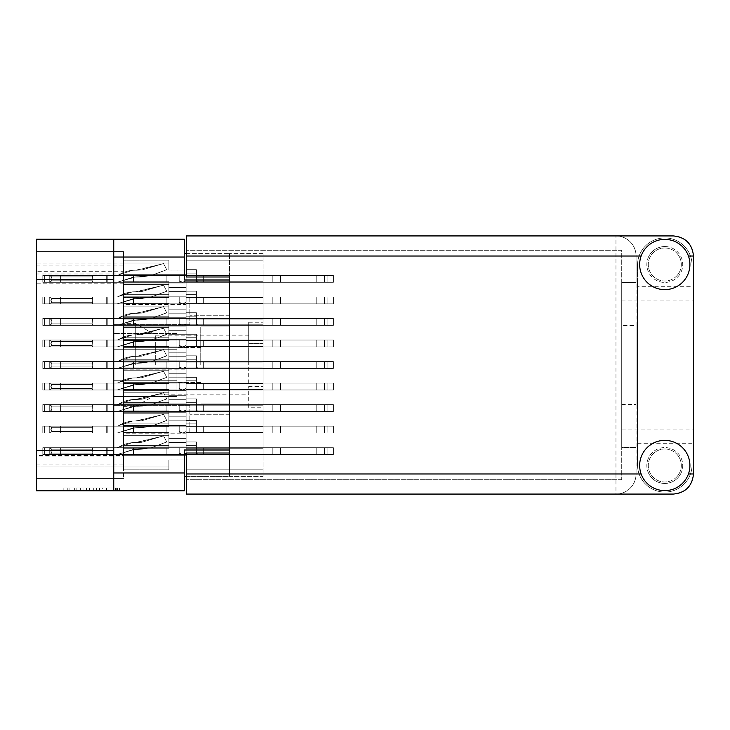 <?xml version="1.0" encoding="UTF-8"?>
<svg xmlns="http://www.w3.org/2000/svg" width="730" height="730" viewBox="0 0 730 730"><rect width="100%" height="100%" fill="white"/><g stroke="black" fill="none" stroke-linecap="round" stroke-linejoin="round"><path stroke-width="0.55" stroke-dasharray="3.65 2.74" d="M229.466 365L229.466 326.949L229.466 365M200.75 365L200.75 326.949L200.75 365M135.278 365L135.278 323.363L135.278 365M155.672 365L155.672 335.134L155.672 365M123.507 365L123.507 323.363L123.507 365L123.507 360.839L186.104 360.839L186.104 346.339L186.104 360.839L186.104 346.339L186.104 360.839L186.104 346.339L186.104 360.839L186.104 346.339L186.104 360.839L186.104 356.24L186.104 360.839L186.104 356.24L186.104 360.839L186.104 356.24L186.104 360.839L186.104 356.24L186.104 360.839L123.507 360.839L123.507 365L123.507 360.839L186.104 360.839L123.507 360.839L123.507 365L123.507 360.839L186.104 360.839L123.507 360.839L123.507 365L123.507 360.839L186.104 360.839L123.507 360.839L123.507 406.637L123.507 365M189.837 297.803L189.837 324.658L189.837 297.803M229.466 297.803L229.466 315.752L229.466 297.803M189.837 432.196L189.837 405.342L189.837 432.196M229.466 432.196L229.466 414.248L229.466 432.196M176.915 365L176.915 347.48L176.915 365M113.743 432.196L113.743 405.342L113.743 432.196M113.743 297.803L113.743 324.658L113.743 297.803M123.507 296.225L186.104 296.225L186.104 281.725L186.104 296.225L186.104 281.725L186.104 296.225L186.104 281.725L186.104 296.225L186.104 281.725L186.104 296.225L186.104 281.725L186.104 296.225L186.104 281.725L186.104 296.225L186.104 281.725L186.104 296.225L186.104 281.725L186.104 296.225L186.104 291.635L186.104 296.225L186.104 291.635L186.104 296.225L186.104 291.635L186.104 296.225L186.104 291.635L186.104 296.225L186.104 291.635L186.104 296.225L186.104 291.635L186.104 296.225L186.104 291.635L186.104 296.225L186.104 291.635L186.104 296.225L123.507 296.225L123.507 300.395L123.507 296.225L186.104 296.225L123.507 296.225L123.507 300.395L123.507 296.225L186.104 296.225L123.507 296.225L123.507 300.395L123.507 296.225L186.104 296.225L123.507 296.225L123.507 300.395L123.507 296.225L186.104 296.225L123.507 296.225L123.507 300.395L123.507 296.225L186.104 296.225L123.507 296.225L123.507 300.395L123.507 296.225L186.104 296.225L123.507 296.225L123.507 300.395L123.507 296.225L186.104 296.225L123.507 296.225L123.507 300.395L123.507 281.725L123.507 296.225L123.507 281.725L123.507 296.225L123.507 281.725L123.507 296.225L123.507 281.725L123.507 296.225L123.507 281.725L123.507 296.225L123.507 281.725L123.507 296.225L123.507 281.725L123.507 296.225L186.104 296.225L123.507 296.225M263.065 300.395L263.065 281.725L263.065 300.395M123.507 274.69L186.104 274.69L186.104 260.19L186.104 274.69L186.104 260.19L186.104 274.69L186.104 260.19L186.104 274.69L186.104 260.19L186.104 274.69L186.104 260.19L186.104 274.69L186.104 260.19L186.104 274.69L186.104 270.1L186.104 274.69L186.104 270.1L186.104 274.69L186.104 270.1L186.104 274.69L186.104 270.1L186.104 274.69L186.104 270.1L186.104 274.69L186.104 270.1L186.104 274.69L123.507 274.69L123.507 278.851L123.507 274.69L186.104 274.69L123.507 274.69L123.507 278.851L123.507 274.69L186.104 274.69L123.507 274.69L123.507 278.851L123.507 274.69L186.104 274.69L123.507 274.69L123.507 278.851L123.507 274.69L186.104 274.69L123.507 274.69L123.507 278.851L123.507 274.69L186.104 274.69L123.507 274.69L123.507 278.851L123.507 260.19L123.507 274.69L123.507 260.19L123.507 274.69L123.507 260.19L123.507 274.69L123.507 260.19L123.507 274.69L123.507 260.19L123.507 274.69L186.104 274.69L123.507 274.69M263.065 278.851L263.065 297.521L263.065 278.851M123.507 339.304L186.104 339.304L186.104 324.795L186.104 339.304L186.104 324.795L186.104 339.304L186.104 324.795L186.104 339.304L186.104 324.795L186.104 339.304L186.104 324.795L186.104 339.304L186.104 324.795L186.104 339.304L186.104 334.705L186.104 339.304L186.104 334.705L186.104 339.304L186.104 334.705L186.104 339.304L186.104 334.705L186.104 339.304L186.104 334.705L186.104 339.304L186.104 334.705L186.104 339.304L123.507 339.304L123.507 343.465L123.507 339.304L186.104 339.304L123.507 339.304L123.507 343.465L123.507 339.304L186.104 339.304L123.507 339.304L123.507 343.465L123.507 339.304L186.104 339.304L123.507 339.304L123.507 343.465L123.507 339.304L186.104 339.304L123.507 339.304L123.507 343.465L123.507 339.304L186.104 339.304L123.507 339.304L123.507 343.465L123.507 324.795L123.507 339.304L123.507 324.795L123.507 339.304L123.507 324.795L123.507 339.304L123.507 324.795L123.507 339.304L123.507 324.795L123.507 339.304L186.104 339.304L123.507 339.304M263.065 343.465L263.065 324.795L263.065 343.465M123.507 382.374L186.104 382.374L186.104 367.874L186.104 382.374L186.104 367.874L186.104 382.374L186.104 367.874L186.104 382.374L186.104 367.874L186.104 382.374L186.104 367.874L186.104 382.374L186.104 367.874L186.104 382.374L186.104 377.775L186.104 382.374L186.104 377.775L186.104 382.374L186.104 377.775L186.104 382.374L186.104 377.775L186.104 382.374L186.104 377.775L186.104 382.374L186.104 377.775L186.104 382.374L123.507 382.374L123.507 386.535L123.507 382.374L186.104 382.374L123.507 382.374L123.507 386.535L123.507 382.374L186.104 382.374L123.507 382.374L123.507 386.535L123.507 382.374L186.104 382.374L123.507 382.374L123.507 386.535L123.507 382.374L186.104 382.374L123.507 382.374L123.507 386.535L123.507 382.374L186.104 382.374L123.507 382.374L123.507 386.535L123.507 367.874L123.507 382.374L123.507 367.874L123.507 382.374L123.507 367.874L123.507 382.374L123.507 367.874L123.507 382.374L123.507 367.874L123.507 382.374L186.104 382.374L123.507 382.374M263.065 386.535L263.065 405.205L263.065 386.535M123.507 425.444L186.104 425.444L186.104 410.944L186.104 425.444L186.104 410.944L186.104 425.444L186.104 410.944L186.104 425.444L186.104 410.944L186.104 425.444L186.104 410.944L186.104 425.444L186.104 410.944L186.104 425.444L186.104 410.944L186.104 425.444L186.104 410.944L186.104 425.444L186.104 420.854L186.104 425.444L186.104 420.854L186.104 425.444L186.104 420.854L186.104 425.444L186.104 420.854L186.104 425.444L186.104 420.854L186.104 425.444L186.104 420.854L186.104 425.444L186.104 420.854L186.104 425.444L186.104 420.854L186.104 425.444L123.507 425.444L123.507 429.605L123.507 425.444L186.104 425.444L123.507 425.444L123.507 429.605L123.507 425.444L186.104 425.444L123.507 425.444L123.507 429.605L123.507 425.444L186.104 425.444L123.507 425.444L123.507 429.605L123.507 425.444L186.104 425.444L123.507 425.444L123.507 429.605L123.507 425.444L186.104 425.444L123.507 425.444L123.507 429.605L123.507 425.444L186.104 425.444L123.507 425.444L123.507 429.605L123.507 425.444L186.104 425.444L123.507 425.444L123.507 429.605L123.507 410.944L123.507 425.444L123.507 410.944L123.507 425.444L123.507 410.944L123.507 425.444L123.507 410.944L123.507 425.444L123.507 410.944L123.507 425.444L123.507 410.944L123.507 425.444L123.507 410.944L123.507 425.444L186.104 425.444L123.507 425.444M263.065 429.605L263.065 448.275L263.065 429.605M123.507 317.76L186.104 317.76L186.104 303.26L186.104 317.76L186.104 303.26L186.104 317.76L186.104 303.26L186.104 317.76L186.104 303.26L186.104 317.76L186.104 303.26L186.104 317.76L186.104 303.26L186.104 317.76L186.104 313.17L186.104 317.76L186.104 313.17L186.104 317.76L186.104 313.17L186.104 317.76L186.104 313.17L186.104 317.76L186.104 313.17L186.104 317.76L186.104 313.17L186.104 317.76L123.507 317.76L123.507 321.93L123.507 317.76L186.104 317.76L123.507 317.76L123.507 321.93L123.507 317.76L186.104 317.76L123.507 317.76L123.507 321.93L123.507 317.76L186.104 317.76L123.507 317.76L123.507 321.93L123.507 317.76L186.104 317.76L123.507 317.76L123.507 321.93L123.507 317.76L186.104 317.76L123.507 317.76L123.507 321.93L123.507 303.26L123.507 317.76L123.507 303.26L123.507 317.76L123.507 303.26L123.507 317.76L123.507 303.26L123.507 317.76L123.507 303.26L123.507 317.76L186.104 317.76L123.507 317.76M263.065 321.93L263.065 303.26L263.065 321.93M263.065 365L263.065 346.339L263.065 365M123.507 403.909L186.104 403.909L186.104 389.409L186.104 403.909L186.104 389.409L186.104 403.909L186.104 389.409L186.104 403.909L186.104 389.409L186.104 403.909L186.104 389.409L186.104 403.909L186.104 389.409L186.104 403.909L186.104 399.31L186.104 403.909L186.104 399.31L186.104 403.909L186.104 399.31L186.104 403.909L186.104 399.31L186.104 403.909L186.104 399.31L186.104 403.909L186.104 399.31L186.104 403.909L123.507 403.909L123.507 408.07L123.507 403.909L186.104 403.909L123.507 403.909L123.507 408.07L123.507 403.909L186.104 403.909L123.507 403.909L123.507 408.07L123.507 403.909L186.104 403.909L123.507 403.909L123.507 408.07L123.507 403.909L186.104 403.909L123.507 403.909L123.507 408.07L123.507 403.909L186.104 403.909L123.507 403.909L123.507 408.07L123.507 389.409L123.507 403.909L123.507 389.409L123.507 403.909L123.507 389.409L123.507 403.909L123.507 389.409L123.507 403.909L123.507 389.409L123.507 403.909L186.104 403.909L123.507 403.909M263.065 408.07L263.065 426.74L263.065 408.07M123.507 446.979L186.104 446.979L186.104 432.479L186.104 446.979L186.104 432.479L186.104 446.979L186.104 432.479L186.104 446.979L186.104 432.479L186.104 446.979L186.104 432.479L186.104 446.979L186.104 432.479L186.104 446.979L186.104 442.389L186.104 446.979L186.104 442.389L186.104 446.979L186.104 442.389L186.104 446.979L186.104 442.389L186.104 446.979L186.104 442.389L186.104 446.979L186.104 442.389L186.104 446.979L123.507 446.979L123.507 451.149L123.507 446.979L186.104 446.979L123.507 446.979L123.507 451.149L123.507 446.979L186.104 446.979L123.507 446.979L123.507 451.149L123.507 446.979L186.104 446.979L123.507 446.979L123.507 451.149L123.507 446.979L186.104 446.979L123.507 446.979L123.507 451.149L123.507 446.979L186.104 446.979L123.507 446.979L123.507 451.149L123.507 432.479L123.507 446.979L123.507 432.479L123.507 446.979L123.507 432.479L123.507 446.979L123.507 432.479L123.507 446.979L123.507 432.479L123.507 446.979L186.104 446.979L123.507 446.979M263.065 451.149L263.065 432.479L263.065 451.149M115.586 487.905L67.105 487.905L67.105 490.77L67.105 487.905L67.105 490.77L67.105 487.905L76.13 487.905L63.163 487.905L119.528 487.905L106.562 487.905L115.586 487.905L108.049 487.905L115.586 487.905L115.586 490.77L67.251 490.77L119.528 490.77L63.163 490.77L119.528 490.77L116.709 490.77L119.528 490.77L119.528 487.905L117.557 487.905L119.528 487.905L119.528 490.77L63.163 490.77L116.709 490.77L63.163 490.77L115.586 490.77L115.586 487.905L115.586 490.77M248.702 365L248.702 335.134L248.702 365M123.507 263.065L36.5 263.065L36.5 251.576L123.507 251.576L123.507 265.93L123.507 251.576L123.507 265.93L123.507 251.576L123.507 265.93L123.507 251.576L123.507 265.93L123.507 251.576L36.5 251.576L36.5 273.969L123.507 273.969L123.507 478.424L123.507 455.456L36.5 455.456L36.5 478.424L123.507 478.424L36.5 478.424L123.507 478.424L36.5 478.424L123.507 478.424L36.5 478.424L123.507 478.424L36.5 478.424L123.507 478.424L36.5 478.424L123.507 478.424L36.5 478.424L36.5 456.031L123.507 456.031M123.507 273.969L123.507 455.456M123.507 304.556L123.507 319.056L123.507 300.395L123.507 319.056L123.507 300.395L123.507 319.056L123.507 300.395L123.507 319.056L123.507 300.395L123.507 319.056L123.507 300.395L123.507 319.056L123.507 300.395L123.507 319.056L123.507 304.556L186.104 304.556L186.104 319.056L186.104 304.556L186.104 319.056L186.104 304.556L186.104 319.056L186.104 304.556L186.104 319.056L186.104 304.556L186.104 319.056L186.104 304.556L186.104 319.056L186.104 304.556L186.104 319.056L186.104 304.556L186.104 319.056L186.104 304.556L186.104 309.146L186.104 304.556L123.507 304.556M123.507 283.021L123.507 297.521L123.507 278.851L123.507 297.521L123.507 278.851L123.507 297.521L123.507 278.851L123.507 297.521L123.507 278.851L123.507 297.521L123.507 283.021L186.104 283.021L186.104 297.521L186.104 283.021L186.104 297.521L186.104 283.021L186.104 297.521L186.104 283.021L186.104 297.521L186.104 283.021L186.104 297.521L186.104 283.021L186.104 297.521L186.104 283.021L186.104 287.611L186.104 283.021L123.507 283.021M123.507 455.31L123.507 469.81L123.507 451.149L123.507 469.81L123.507 451.149L123.507 469.81L123.507 451.149L123.507 469.81L123.507 451.149L123.507 469.81L123.507 455.31L186.104 455.31L186.104 469.81L186.104 455.31L186.104 469.81L186.104 455.31L186.104 469.81L186.104 455.31L186.104 469.81L186.104 455.31L186.104 469.81L186.104 455.31L186.104 469.81L186.104 455.31L186.104 459.9L186.104 455.31L123.507 455.31M123.507 347.626L123.507 362.126L123.507 343.465L123.507 362.126L123.507 343.465L123.507 362.126L123.507 343.465L123.507 362.126L123.507 343.465L123.507 362.126L123.507 347.626L186.104 347.626L186.104 362.126L186.104 347.626L186.104 362.126L186.104 347.626L186.104 362.126L186.104 347.626L186.104 362.126L186.104 347.626L186.104 362.126L186.104 347.626L186.104 362.126L186.104 347.626L186.104 352.225L186.104 347.626L123.507 347.626M123.507 390.696L123.507 405.205L123.507 386.535L123.507 405.205L123.507 386.535L123.507 405.205L123.507 386.535L123.507 405.205L123.507 386.535L123.507 405.205L123.507 390.696L186.104 390.696L186.104 405.205L186.104 390.696L186.104 405.205L186.104 390.696L186.104 405.205L186.104 390.696L186.104 405.205L186.104 390.696L186.104 405.205L186.104 390.696L186.104 405.205L186.104 390.696L186.104 395.295L186.104 390.696L123.507 390.696M123.507 433.775L123.507 448.275L123.507 429.605L123.507 448.275L123.507 429.605L123.507 448.275L123.507 429.605L123.507 448.275L123.507 429.605L123.507 448.275L123.507 429.605L123.507 448.275L123.507 429.605L123.507 448.275L123.507 433.775L186.104 433.775L186.104 448.275L186.104 433.775L186.104 448.275L186.104 433.775L186.104 448.275L186.104 433.775L186.104 448.275L186.104 433.775L186.104 448.275L186.104 433.775L186.104 448.275L186.104 433.775L186.104 448.275L186.104 433.775L186.104 448.275L186.104 433.775L186.104 438.365L186.104 433.775L123.507 433.775M123.507 326.091L123.507 340.591L123.507 321.93L123.507 340.591L123.507 321.93L123.507 340.591L123.507 321.93L123.507 340.591L123.507 321.93L123.507 340.591L123.507 326.091L186.104 326.091L186.104 340.591L186.104 326.091L186.104 340.591L186.104 326.091L186.104 340.591L186.104 326.091L186.104 340.591L186.104 326.091L186.104 340.591L186.104 326.091L186.104 340.591L186.104 326.091L186.104 330.69L186.104 326.091L123.507 326.091M123.507 349.177L123.507 360.839L123.507 346.339L123.507 360.839L123.507 346.339L123.507 360.839L123.507 346.339L123.507 360.839L123.507 346.339L123.507 349.177L168.876 349.177L168.876 356.24L186.104 356.24L168.876 356.24L186.104 356.24L168.876 356.24L186.104 356.24L168.876 356.24L186.104 356.24L168.876 356.24L168.876 349.177L123.507 349.177L168.876 349.177L168.876 356.24L168.876 349.177L123.507 349.177L168.876 349.177L168.876 356.24L168.876 349.177L123.507 349.177L168.876 349.177L168.876 356.24L168.876 349.177L123.507 349.177M123.507 412.24L123.507 426.74L123.507 408.07L123.507 426.74L123.507 408.07L123.507 426.74L123.507 408.07L123.507 426.74L123.507 408.07L123.507 426.74L123.507 412.24L186.104 412.24L186.104 426.74L186.104 412.24L186.104 426.74L186.104 412.24L186.104 426.74L186.104 412.24L186.104 426.74L186.104 412.24L186.104 426.74L186.104 412.24L186.104 426.74L186.104 412.24L186.104 416.83L186.104 412.24L123.507 412.24M123.507 435.326L123.507 432.479L123.507 435.326L168.876 435.326L168.876 442.389L186.104 442.389L168.876 442.389L186.104 442.389L168.876 442.389L186.104 442.389L168.876 442.389L186.104 442.389L168.876 442.389L186.104 442.389L168.876 442.389L186.104 442.389L168.876 442.389L168.876 435.326L123.507 435.326L168.876 435.326L168.876 442.389L168.876 435.326L123.507 435.326L168.876 435.326L168.876 442.389L168.876 435.326L123.507 435.326L168.876 435.326L168.876 442.389L168.876 435.326L123.507 435.326L168.876 435.326L168.876 442.389L168.876 435.326L123.507 435.326L168.876 435.326L168.876 442.389L168.876 435.326L123.507 435.326M123.507 466.963L123.507 469.81L123.507 466.963L168.876 466.963L168.876 459.9L186.104 459.9L168.876 459.9L186.104 459.9L168.876 459.9L186.104 459.9L168.876 459.9L186.104 459.9L168.876 459.9L186.104 459.9L168.876 459.9L186.104 459.9L168.876 459.9L168.876 466.963L123.507 466.963L168.876 466.963L168.876 459.9L168.876 466.963L123.507 466.963L168.876 466.963L168.876 459.9L168.876 466.963L123.507 466.963L168.876 466.963L168.876 459.9L168.876 466.963L123.507 466.963L168.876 466.963L168.876 459.9L168.876 466.963L123.507 466.963L168.876 466.963L168.876 459.9L168.876 466.963L123.507 466.963M123.507 392.256L123.507 389.409L123.507 392.256L168.876 392.256L168.876 399.31L186.104 399.31L168.876 399.31L186.104 399.31L168.876 399.31L186.104 399.31L168.876 399.31L186.104 399.31L168.876 399.31L186.104 399.31L168.876 399.31L186.104 399.31L168.876 399.31L168.876 392.256L123.507 392.256L168.876 392.256L168.876 399.31L168.876 392.256L123.507 392.256L168.876 392.256L168.876 399.31L168.876 392.256L123.507 392.256L168.876 392.256L168.876 399.31L168.876 392.256L123.507 392.256L168.876 392.256L168.876 399.31L168.876 392.256L123.507 392.256L168.876 392.256L168.876 399.31L168.876 392.256L123.507 392.256M123.507 423.893L123.507 426.74L123.507 423.893L168.876 423.893L168.876 416.83L186.104 416.83L168.876 416.83L186.104 416.83L168.876 416.83L186.104 416.83L168.876 416.83L186.104 416.83L168.876 416.83L186.104 416.83L168.876 416.83L186.104 416.83L168.876 416.83L168.876 423.893L123.507 423.893L168.876 423.893L168.876 416.83L168.876 423.893L123.507 423.893L168.876 423.893L168.876 416.83L168.876 423.893L123.507 423.893L168.876 423.893L168.876 416.83L168.876 423.893L123.507 423.893L168.876 423.893L168.876 416.83L168.876 423.893L123.507 423.893L168.876 423.893L168.876 416.83L168.876 423.893L123.507 423.893M123.507 380.823L123.507 369.161L123.507 383.661L123.507 380.823L168.876 380.823L168.876 373.76L186.104 373.76L186.104 369.161L186.104 383.661L186.104 369.161L186.104 383.661L186.104 369.161L186.104 383.661L186.104 369.161L186.104 383.661L186.104 369.161L186.104 373.76L168.876 373.76L186.104 373.76L168.876 373.76L186.104 373.76L168.876 373.76L186.104 373.76L168.876 373.76L168.876 380.823L123.507 380.823L168.876 380.823L168.876 373.76L168.876 380.823L123.507 380.823L168.876 380.823L168.876 373.76L168.876 380.823L123.507 380.823L168.876 380.823L168.876 373.76L168.876 380.823L123.507 380.823M123.507 306.107L123.507 303.26L123.507 306.107L168.876 306.107L168.876 313.17L186.104 313.17L168.876 313.17L186.104 313.17L168.876 313.17L186.104 313.17L168.876 313.17L186.104 313.17L168.876 313.17L186.104 313.17L168.876 313.17L186.104 313.17L168.876 313.17L168.876 306.107L123.507 306.107L168.876 306.107L168.876 313.17L168.876 306.107L123.507 306.107L168.876 306.107L168.876 313.17L168.876 306.107L123.507 306.107L168.876 306.107L168.876 313.17L168.876 306.107L123.507 306.107L168.876 306.107L168.876 313.17L168.876 306.107L123.507 306.107L168.876 306.107L168.876 313.17L168.876 306.107L123.507 306.107M123.507 337.744L123.507 340.591L123.507 337.744L168.876 337.744L168.876 330.69L186.104 330.69L168.876 330.69L186.104 330.69L168.876 330.69L186.104 330.69L168.876 330.69L186.104 330.69L168.876 330.69L186.104 330.69L168.876 330.69L186.104 330.69L168.876 330.69L168.876 337.744L123.507 337.744L168.876 337.744L168.876 330.69L168.876 337.744L123.507 337.744L168.876 337.744L168.876 330.69L168.876 337.744L123.507 337.744L168.876 337.744L168.876 330.69L168.876 337.744L123.507 337.744L168.876 337.744L168.876 330.69L168.876 337.744L123.507 337.744L168.876 337.744L168.876 330.69L168.876 337.744L123.507 337.744M123.507 413.791L123.507 410.944L123.507 413.791L168.876 413.791L168.876 420.854L186.104 420.854L168.876 420.854L186.104 420.854L168.876 420.854L186.104 420.854L168.876 420.854L186.104 420.854L168.876 420.854L186.104 420.854L168.876 420.854L186.104 420.854L168.876 420.854L186.104 420.854L168.876 420.854L186.104 420.854L168.876 420.854L168.876 413.791L123.507 413.791L168.876 413.791L168.876 420.854L168.876 413.791L123.507 413.791L168.876 413.791L168.876 420.854L168.876 413.791L123.507 413.791L168.876 413.791L168.876 420.854L168.876 413.791L123.507 413.791L168.876 413.791L168.876 420.854L168.876 413.791L123.507 413.791L168.876 413.791L168.876 420.854L168.876 413.791L123.507 413.791L168.876 413.791L168.876 420.854L168.876 413.791L123.507 413.791L168.876 413.791L168.876 420.854L168.876 413.791L123.507 413.791M123.507 445.428L123.507 448.275L123.507 445.428L168.876 445.428L168.876 438.365L186.104 438.365L168.876 438.365L186.104 438.365L168.876 438.365L186.104 438.365L168.876 438.365L186.104 438.365L168.876 438.365L186.104 438.365L168.876 438.365L186.104 438.365L168.876 438.365L186.104 438.365L168.876 438.365L186.104 438.365L168.876 438.365L168.876 445.428L123.507 445.428L168.876 445.428L168.876 438.365L168.876 445.428L123.507 445.428L168.876 445.428L168.876 438.365L168.876 445.428L123.507 445.428L168.876 445.428L168.876 438.365L168.876 445.428L123.507 445.428L168.876 445.428L168.876 438.365L168.876 445.428L123.507 445.428L168.876 445.428L168.876 438.365L168.876 445.428L123.507 445.428L168.876 445.428L168.876 438.365L168.876 445.428L123.507 445.428L168.876 445.428L168.876 438.365L168.876 445.428L123.507 445.428M123.507 370.721L123.507 367.874L123.507 370.721L168.876 370.721L168.876 377.775L186.104 377.775L168.876 377.775L186.104 377.775L168.876 377.775L186.104 377.775L168.876 377.775L186.104 377.775L168.876 377.775L186.104 377.775L168.876 377.775L186.104 377.775L168.876 377.775L168.876 370.721L123.507 370.721L168.876 370.721L168.876 377.775L168.876 370.721L123.507 370.721L168.876 370.721L168.876 377.775L168.876 370.721L123.507 370.721L168.876 370.721L168.876 377.775L168.876 370.721L123.507 370.721L168.876 370.721L168.876 377.775L168.876 370.721L123.507 370.721L168.876 370.721L168.876 377.775L168.876 370.721L123.507 370.721M123.507 402.358L123.507 405.205L123.507 402.358L168.876 402.358L168.876 395.295L186.104 395.295L168.876 395.295L186.104 395.295L168.876 395.295L186.104 395.295L168.876 395.295L186.104 395.295L168.876 395.295L186.104 395.295L168.876 395.295L186.104 395.295L168.876 395.295L168.876 402.358L123.507 402.358L168.876 402.358L168.876 395.295L168.876 402.358L123.507 402.358L168.876 402.358L168.876 395.295L168.876 402.358L123.507 402.358L168.876 402.358L168.876 395.295L168.876 402.358L123.507 402.358L168.876 402.358L168.876 395.295L168.876 402.358L123.507 402.358L168.876 402.358L168.876 395.295L168.876 402.358L123.507 402.358M123.507 327.642L123.507 324.795L123.507 327.642L168.876 327.642L168.876 334.705L186.104 334.705L168.876 334.705L186.104 334.705L168.876 334.705L186.104 334.705L168.876 334.705L186.104 334.705L168.876 334.705L186.104 334.705L168.876 334.705L186.104 334.705L168.876 334.705L168.876 327.642L123.507 327.642L168.876 327.642L168.876 334.705L168.876 327.642L123.507 327.642L168.876 327.642L168.876 334.705L168.876 327.642L123.507 327.642L168.876 327.642L168.876 334.705L168.876 327.642L123.507 327.642L168.876 327.642L168.876 334.705L168.876 327.642L123.507 327.642L168.876 327.642L168.876 334.705L168.876 327.642L123.507 327.642M123.507 359.279L123.507 362.126L123.507 359.279L168.876 359.279L168.876 352.225L186.104 352.225L168.876 352.225L186.104 352.225L168.876 352.225L186.104 352.225L168.876 352.225L186.104 352.225L168.876 352.225L186.104 352.225L168.876 352.225L186.104 352.225L168.876 352.225L168.876 359.279L123.507 359.279L168.876 359.279L168.876 352.225L168.876 359.279L123.507 359.279L168.876 359.279L168.876 352.225L168.876 359.279L123.507 359.279L168.876 359.279L168.876 352.225L168.876 359.279L123.507 359.279L168.876 359.279L168.876 352.225L168.876 359.279L123.507 359.279L168.876 359.279L168.876 352.225L168.876 359.279L123.507 359.279M123.507 263.037L123.507 260.19L123.507 263.037L168.876 263.037L168.876 270.1L186.104 270.1L168.876 270.1L186.104 270.1L168.876 270.1L186.104 270.1L168.876 270.1L186.104 270.1L168.876 270.1L186.104 270.1L168.876 270.1L186.104 270.1L168.876 270.1L168.876 263.037L123.507 263.037L168.876 263.037L168.876 270.1L168.876 263.037L123.507 263.037L168.876 263.037L168.876 270.1L168.876 263.037L123.507 263.037L168.876 263.037L168.876 270.1L168.876 263.037L123.507 263.037L168.876 263.037L168.876 270.1L168.876 263.037L123.507 263.037L168.876 263.037L168.876 270.1L168.876 263.037L123.507 263.037M123.507 294.674L123.507 297.521L123.507 294.674L168.876 294.674L168.876 287.611L186.104 287.611L168.876 287.611L186.104 287.611L168.876 287.611L186.104 287.611L168.876 287.611L186.104 287.611L168.876 287.611L186.104 287.611L168.876 287.611L186.104 287.611L168.876 287.611L168.876 294.674L123.507 294.674L168.876 294.674L168.876 287.611L168.876 294.674L123.507 294.674L168.876 294.674L168.876 287.611L168.876 294.674L123.507 294.674L168.876 294.674L168.876 287.611L168.876 294.674L123.507 294.674L168.876 294.674L168.876 287.611L168.876 294.674L123.507 294.674L168.876 294.674L168.876 287.611L168.876 294.674L123.507 294.674M123.507 284.572L123.507 281.725L123.507 284.572L168.876 284.572L168.876 291.635L186.104 291.635L168.876 291.635L186.104 291.635L168.876 291.635L186.104 291.635L168.876 291.635L186.104 291.635L168.876 291.635L186.104 291.635L168.876 291.635L186.104 291.635L168.876 291.635L186.104 291.635L168.876 291.635L186.104 291.635L168.876 291.635L168.876 284.572L123.507 284.572L168.876 284.572L168.876 281.725L168.876 291.635L168.876 284.572L123.507 284.572L168.876 284.572L168.876 291.635L168.876 284.572L123.507 284.572L168.876 284.572L168.876 291.635L168.876 284.572L123.507 284.572L168.876 284.572L168.876 291.635L168.876 284.572L123.507 284.572L168.876 284.572L168.876 291.635L168.876 284.572L123.507 284.572L168.876 284.572L168.876 291.635L168.876 284.572L123.507 284.572L168.876 284.572L168.876 291.635L168.876 284.572L123.507 284.572M123.507 316.209L123.507 319.056L123.507 316.209L168.876 316.209L168.876 309.146L186.104 309.146L168.876 309.146L186.104 309.146L168.876 309.146L186.104 309.146L168.876 309.146L186.104 309.146L168.876 309.146L186.104 309.146L168.876 309.146L186.104 309.146L168.876 309.146L186.104 309.146L168.876 309.146L186.104 309.146L168.876 309.146L168.876 316.209L123.507 316.209L168.876 316.209L168.876 319.056L168.876 309.146L168.876 316.209L123.507 316.209L168.876 316.209L168.876 309.146L168.876 316.209L123.507 316.209L168.876 316.209L168.876 309.146L168.876 316.209L123.507 316.209L168.876 316.209L168.876 309.146L168.876 316.209L123.507 316.209L168.876 316.209L168.876 309.146L168.876 316.209L123.507 316.209L168.876 316.209L168.876 309.146L168.876 316.209L123.507 316.209L168.876 316.209L168.876 309.146L168.876 316.209L123.507 316.209M36.5 251.576L123.507 251.576L36.5 251.576L123.507 251.576L36.5 251.576L123.507 251.576L36.5 251.576L123.507 251.576L36.5 251.576L123.507 251.576L36.5 251.576L36.5 265.93L36.5 251.576M186.396 253.584L229.466 253.584L184.38 253.584L184.38 280.001L184.38 239.23L36.5 239.23L36.5 490.77L184.38 490.77L184.38 449.999L229.466 449.999L229.466 280.001L229.466 476.416L186.396 476.416M113.743 239.23L113.743 490.77M184.38 253.584L184.38 280.001L229.466 280.001L229.466 454.881L184.38 454.881L184.38 476.416L263.065 476.416L263.065 253.584L263.065 476.416L229.466 476.416L229.466 454.881L186.396 454.881M102.337 487.905L65.983 487.905L119.528 487.905L96.698 487.905L96.698 490.77L99.517 490.77L96.698 490.77L96.698 487.905L108.049 487.905L74.642 487.905L83.028 487.905L83.028 490.77L83.028 487.905L65.983 487.905L116.709 487.905L63.163 487.905L63.163 490.77L63.163 487.905L63.163 490.77L63.163 487.905L65.983 487.905L63.163 487.905L63.163 490.77L63.163 487.905L119.528 487.905L119.528 490.77L119.528 487.905L116.709 487.905L119.528 487.905L119.528 490.77L119.528 487.905L93.321 487.905L93.321 490.77L93.321 487.905L89.37 487.905L89.37 490.77L89.37 487.905L89.37 490.77L89.37 487.905L67.251 487.905L106.562 487.905L102.337 487.905L102.337 490.77M123.507 283.158L36.5 283.158L36.5 456.031M36.5 283.158L36.5 271.679L123.507 271.679M36.5 263.065L36.5 271.679M36.5 273.969L36.5 455.456M184.38 449.999L184.38 454.881L184.38 449.999L229.466 449.999L184.38 449.999M184.38 280.001L229.466 280.001L184.38 280.001M263.065 407.769L263.065 386.389L263.065 407.769L248.702 407.769L248.702 386.389L248.702 407.769M263.065 343.611L263.065 386.389L263.065 322.231L263.065 343.611L248.702 343.611L248.702 386.389L263.065 386.389L248.702 386.389L248.702 322.231L248.702 343.611L263.065 343.611M119.528 487.905L119.528 490.77M93.321 487.905L93.321 490.77L93.321 487.905M63.163 487.905L63.163 490.77L63.163 487.905L65.983 487.905L63.163 487.905M184.38 476.416L184.38 454.881M263.065 253.584L229.466 253.584L263.065 253.584M229.466 253.584L229.466 476.416L229.466 253.584M123.507 369.161L186.104 369.161L123.507 369.161M36.5 466.935L123.507 466.935L36.5 466.935M36.5 279.426L113.743 279.426L113.743 450.574L36.5 450.574M113.743 380.75L113.743 333.5L113.743 396.499L113.743 380.75L176.915 380.75L176.915 396.499L113.743 396.499L176.915 396.499L176.915 349.25L176.915 380.75L113.743 380.75L176.915 380.75L176.915 349.25L113.743 349.25L113.743 333.5L113.743 349.25L176.915 349.25L176.915 333.5L176.915 349.25L113.743 349.25L176.915 349.25L176.915 396.499L176.915 380.75L113.743 380.75M113.743 279.426L113.743 450.574M176.915 333.5L113.743 333.5L176.915 333.5L176.915 349.25L176.915 333.5M248.702 322.231L263.065 322.231M123.507 360.839L186.104 360.839L123.507 360.839M168.876 294.674L168.876 297.521L168.876 294.674M168.876 263.037L168.876 260.19L168.876 263.037M168.876 466.963L168.876 469.81L168.876 466.963M168.876 435.326L168.876 432.479L168.876 435.326M168.876 316.209L168.876 319.056L168.876 316.209M168.876 284.572L168.876 281.725L168.876 284.572M168.876 359.279L168.876 362.126L168.876 359.279M168.876 327.642L168.876 324.795L168.876 327.642M168.876 402.358L168.876 405.205L168.876 402.358M168.876 370.721L168.876 367.874L168.876 370.721M168.876 445.428L168.876 448.275L168.876 445.428M168.876 413.791L168.876 410.944L168.876 413.791M168.876 337.744L168.876 340.591L168.876 337.744M168.876 306.107L168.876 303.26L168.876 306.107M168.876 380.823L168.876 383.661L168.876 380.823M168.876 349.177L168.876 346.339L168.876 349.177M168.876 423.893L168.876 426.74L168.876 423.893M168.876 392.256L168.876 389.409L168.876 392.256M92.126 427.671L51.848 427.671L51.848 431.549L49.321 433.054L42.815 433.054L263.065 433.054L42.815 433.054L49.321 433.054L51.848 431.549L50.808 429.605L51.848 427.671L49.266 426.165L51.848 427.671L51.848 431.549L49.321 433.054L42.815 433.054L179.215 433.054L179.215 431.485C181.505 433.666 183.805 433.666 186.104 431.485L186.104 420.416L196.443 420.416L186.104 420.416L196.443 420.416L186.104 420.416L196.443 420.416L186.104 420.416L196.443 420.416L186.104 420.416L196.443 420.416L186.104 420.416L196.443 420.416L186.104 420.416L196.443 420.416L186.104 420.416L196.443 420.416L186.104 420.416L196.443 420.416L186.104 420.416L196.443 420.416L186.104 420.416L196.443 420.416L186.104 420.416L196.443 420.416L186.104 420.416L196.443 420.416L186.104 420.416L196.443 420.416L186.104 420.416L196.443 420.416L186.104 420.416L196.443 420.416L186.104 420.416L186.104 431.485L182.655 433.018L179.215 431.485L179.215 433.054L199.892 433.054L196.443 432.032L196.443 426.165L203.332 426.165L179.215 426.165L179.215 431.485C181.505 433.666 183.805 433.666 186.104 431.485L186.104 420.416L186.104 431.485L182.655 433.018L179.215 431.485L179.215 433.054L42.815 433.054L49.321 433.054L51.848 431.549L50.808 429.605L51.848 427.671L49.321 426.165L42.815 426.165L49.321 426.165L51.848 427.671L51.848 431.549L49.321 433.054L42.815 433.054L179.215 433.054L179.215 431.485C181.505 433.666 183.805 433.666 186.104 431.485L186.104 420.416L186.104 426.165L196.443 426.165L196.443 420.416L196.443 432.032L199.892 433.054L203.332 433.054L203.332 426.165L333.409 426.165L196.443 426.165L263.065 426.165L263.065 433.054L327.87 433.054L203.332 433.054L203.332 426.165L186.104 426.165L186.104 431.485L182.655 433.018L179.215 431.485L179.215 433.054L199.892 433.054L42.815 433.054L49.321 433.054L51.848 431.549L50.808 429.605L51.848 427.671L49.321 426.165L42.815 426.165L44.649 426.165L42.815 426.165L42.815 433.054L179.215 433.054L179.215 431.485C181.505 433.666 183.805 433.666 186.104 431.485L186.104 426.74L186.104 431.485L182.655 433.018L179.215 431.485L179.215 433.054L199.892 433.054L196.443 432.032L196.443 420.416L196.443 426.74L196.443 420.416L196.443 426.165L263.065 426.165L263.065 433.054L333.409 433.054L203.332 433.054L203.332 426.165L186.104 426.165L186.104 420.416L186.104 431.485L186.104 426.74L186.104 431.485L182.655 433.018L179.215 431.485C181.505 433.666 183.805 433.666 186.104 431.485L186.104 420.416L186.104 426.165L179.215 426.165L196.443 426.165L196.443 420.416L196.443 432.032L196.443 420.416L196.443 426.165L333.409 426.165L333.409 433.054L203.332 433.054L203.332 426.165L186.104 426.165L186.104 431.485L182.655 433.018L179.215 431.485L179.215 433.054L42.815 433.054L179.215 433.054L179.215 431.485C181.505 433.666 183.805 433.666 186.104 431.485L186.104 420.416L186.104 431.485L182.655 433.018L179.215 431.485L179.215 433.054L333.409 433.054L42.815 433.054L179.215 433.054L179.215 431.485C181.505 433.666 183.805 433.666 186.104 431.485L186.104 420.416L186.104 431.485L182.655 433.018L179.215 431.485L179.215 433.054L199.892 433.054L196.443 432.032L196.443 420.416L196.443 432.032L199.892 433.054L203.332 433.054L203.332 426.165L263.065 426.165L196.443 426.165L263.065 426.165L263.065 433.054L333.409 433.054L203.332 433.054L203.332 426.165L186.104 426.165L186.104 431.485L186.104 426.165L107.237 426.165L107.237 433.054L42.815 433.054L49.321 433.054L51.848 431.549L49.321 433.054L42.815 433.054L133.453 433.054L42.815 433.054L49.321 433.054L51.848 431.549L50.808 429.605L51.848 427.671L51.848 431.549L49.321 433.054L42.815 433.054L179.215 433.054L42.815 433.054L49.321 433.054L51.848 431.549L50.808 429.605L51.848 427.671L49.321 426.165L51.848 427.671L51.848 431.549L49.321 433.054L42.815 433.054L42.815 426.165L42.815 433.054L42.815 426.165L60.617 426.165L42.815 426.165L42.815 433.054L42.815 426.165L42.815 433.054L42.815 426.165L49.321 426.165L51.848 427.671L49.321 426.165L42.815 426.165L179.215 426.165L179.215 431.485C181.505 433.666 183.805 433.666 186.104 431.485L186.104 426.165L196.443 426.165L196.443 423.865L196.443 426.165L263.065 426.165L263.065 433.054L333.409 433.054L203.332 433.054L203.332 426.165L186.104 426.165L186.104 423.865L186.104 426.165L179.215 426.165L179.215 433.054L199.892 433.054L133.453 433.054L179.215 433.054L179.215 426.165L179.215 433.054L199.892 433.054L196.443 432.032L196.443 420.416L196.443 432.032L196.443 420.416L196.443 426.165L327.87 426.165L203.332 426.165L203.332 433.054L333.409 433.054L199.892 433.054L203.332 433.054L203.332 426.165L203.332 433.054L203.332 426.165L203.332 433.054L333.409 433.054L333.409 426.165L327.87 426.165L333.409 426.165L333.409 433.054L333.409 426.165L263.065 426.165L263.065 433.054L263.065 426.165L333.409 426.165L333.409 433.054L333.409 426.165L203.332 426.165L203.332 433.054L107.237 433.054L107.237 426.165L60.617 426.165L60.617 433.054L60.617 426.165L42.815 426.165L42.815 433.054L42.815 426.165L42.815 433.054L42.815 426.165L49.321 426.165L51.848 427.671L51.848 431.549L50.808 429.605L51.848 427.671L49.321 426.165L42.815 426.165L107.237 426.165L107.237 433.054L107.237 426.165L133.453 426.165L133.453 433.054L133.453 426.165L60.617 426.165L60.617 433.054L60.617 426.165L42.815 426.165L42.815 433.054L42.815 426.165L42.815 433.054L42.815 426.165L49.321 426.165L51.848 427.671L51.848 431.549L49.321 433.054L51.848 431.549L50.808 429.605L51.848 427.671L49.321 426.165L42.815 426.165L107.237 426.165L107.237 433.054L107.237 426.165L196.443 426.165L186.104 426.165L186.104 431.485L186.104 420.416L186.104 431.485L186.104 426.165L133.453 426.165L133.453 433.054L133.453 426.165L60.617 426.165L60.617 433.054L60.617 426.165L42.815 426.165L42.815 433.054L42.815 426.165L42.815 433.054L42.815 426.165L49.321 426.165L51.848 427.671L51.848 431.549L49.321 433.054L51.848 431.549L50.808 429.605L51.848 427.671L49.321 426.165L42.815 426.165L107.237 426.165L107.237 433.054L107.237 426.165L179.215 426.165L179.215 433.054L179.215 426.165L179.215 433.054L179.215 426.165L179.215 431.485L179.215 426.165L196.443 426.165L196.443 420.416L196.443 432.032L196.443 426.165L203.332 426.165L203.332 433.054L203.332 426.165L203.332 433.054L263.065 433.054L263.065 426.165L263.065 433.054L263.065 426.165L333.409 426.165L333.409 433.054L333.409 426.165L203.332 426.165L203.332 433.054L199.892 433.054L196.443 432.032L199.892 433.054L203.332 433.054L203.332 426.165L203.332 433.054L203.332 426.165L263.065 426.165L263.065 433.054L179.215 433.054L179.215 426.165L133.453 426.165L133.453 433.054L133.453 426.165L60.617 426.165L60.617 433.054L60.617 426.165L42.815 426.165L42.815 433.054L42.815 426.165L42.815 433.054L42.815 426.165L49.321 426.165L51.848 427.671L92.126 427.671L92.683 433.054L106.279 433.054L49.321 433.054L92.683 433.054L92.126 431.549L92.683 426.165L92.126 427.671L51.848 427.671L92.126 427.671L92.126 431.549L51.848 431.549L92.126 431.549L92.683 433.054L106.279 433.054L49.321 433.054L92.683 433.054L92.126 431.549L92.683 426.165L49.321 426.165L92.683 426.165L92.126 427.671L51.848 427.671L92.126 427.671L92.126 431.549L51.848 431.549L92.126 431.549L92.683 433.054L106.279 433.054L49.321 433.054L92.683 433.054L92.126 431.549L92.683 426.165L49.321 426.165L92.683 426.165L92.126 427.671L51.848 427.671L92.126 427.671L92.126 431.549L51.848 431.549L92.126 431.549L92.683 433.054L106.279 433.054L49.321 433.054L92.683 433.054L92.126 431.549L92.683 426.165L49.321 426.165L92.683 426.165L92.126 427.671L51.848 427.671L92.126 427.671L92.126 431.549L51.848 431.549L92.126 431.549L92.683 433.054L106.279 433.054L49.321 433.054L92.683 433.054L92.126 431.549L92.683 426.165L49.321 426.165L92.683 426.165L92.126 427.671L51.848 427.671L92.126 427.671L92.126 431.549L51.848 431.549L92.126 431.549L92.683 433.054L106.279 433.054L49.321 433.054L92.683 433.054L92.126 431.549L92.683 426.165L49.321 426.165L92.683 426.165L92.126 427.671L51.848 427.671L92.126 427.671L92.126 431.549L51.848 431.549L92.126 431.549L92.683 433.054L106.279 433.054L49.321 433.054L92.683 433.054L92.126 431.549L92.683 426.165L49.321 426.165L92.683 426.165L92.126 427.671L51.848 427.671L92.126 427.671L92.126 431.549L51.848 431.549L92.126 431.549L92.683 433.054L106.279 433.054L49.321 433.054L92.683 433.054L92.126 431.549L92.683 426.165L106.279 426.165L49.321 426.165L92.683 426.165L92.126 427.671M151.329 426.165L117.192 426.165L132.55 421.073L141.748 420.772L163.529 414.302L166.768 420.489L163.529 414.302L166.768 420.489L163.529 414.302L166.768 420.489L163.529 414.302L166.768 420.489L163.529 414.302L166.768 420.489L163.529 414.302L166.768 420.489L163.529 414.302L166.768 420.489L163.529 414.302L166.768 420.489L163.529 414.302L141.748 420.772L163.529 414.302L141.748 420.772L163.529 414.302L141.748 420.772L163.529 414.302L141.748 420.772L135.451 421L163.556 414.394L136.464 421.018L163.556 414.394L136.464 421.018L163.556 414.394L136.464 421.018L163.556 414.394L136.464 421.018L141.748 420.772L135.451 421C129.31 420.936 123.635 422.533 118.433 425.8C123.635 422.533 129.31 420.936 135.451 421L134.931 420.991L135.451 421C129.31 420.936 123.635 422.533 118.433 425.8C123.635 422.533 129.31 420.936 135.451 421L134.931 420.991L135.451 421C129.31 420.936 123.635 422.533 118.433 425.8C123.635 422.533 129.31 420.936 135.451 421L134.931 420.991L135.451 421C129.31 420.936 123.635 422.533 118.433 425.8C123.635 422.533 129.31 420.936 135.451 421L132.55 421.073L135.451 421.009L132.55 421.073L135.451 421.009L132.55 421.073L135.451 421.009L132.55 421.073L117.192 426.165L132.55 421.073L117.192 426.165L132.55 421.073L117.192 426.165L132.55 421.073L117.192 426.165L118.406 425.69L117.192 426.165L151.53 426.165L166.768 420.489L151.53 426.165L117.192 426.165L166.869 426.165L117.192 426.165L151.329 426.165L134.685 427.889L117.192 433.054L166.869 433.054L117.192 433.054L133.024 427.962L142.295 427.661L151.53 426.165L166.768 420.489L151.53 426.165L117.192 426.165L151.329 426.165L166.741 420.398L151.329 426.165L166.869 426.165L166.869 433.054L117.192 433.054L166.869 433.054L117.192 433.054L122.138 431.485L117.192 433.054L166.869 433.054L117.192 433.054L133.024 427.962L142.295 427.661L151.53 426.165L117.192 426.165L151.329 426.165L134.685 427.889L117.192 433.054L166.869 433.054L117.192 433.054L122.138 431.485L117.192 433.054L166.869 433.054L117.192 433.054L133.024 427.962L142.295 427.661L151.53 426.165L166.768 420.489L151.53 426.165L117.192 426.165L166.869 426.165L166.869 433.054L117.192 433.054L166.869 433.054L117.192 433.054L122.138 431.485L117.192 433.054L166.869 433.054L166.869 426.165L117.192 426.165L151.329 426.165L134.685 427.889L117.192 433.054L133.024 427.962L142.295 427.661L151.53 426.165L166.768 420.489L151.53 426.165L117.192 426.165L151.329 426.165L166.741 420.398L151.329 426.165L166.869 426.165L166.869 433.054L166.869 426.165L151.53 426.165L166.869 426.165L166.869 433.054L166.869 426.165L166.869 433.054L166.869 426.165L151.53 426.165L142.295 427.661L151.53 426.165L166.869 426.165L166.869 433.054L166.869 426.165L166.869 433.054L166.869 426.165L151.53 426.165L142.295 427.661L151.53 426.165L166.869 426.165L166.869 433.054L117.192 433.054L133.024 427.962L142.295 427.661L134.685 427.889L122.165 431.594L133.024 427.962L135.296 427.899L122.165 431.594L133.024 427.962L135.296 427.899L122.165 431.594L133.024 427.962L151.338 426.165L166.869 426.165L166.869 433.054L166.869 426.165L151.338 426.165L135.296 427.899L151.338 426.165L166.741 420.398L151.329 426.165L166.869 426.165L151.338 426.165L135.296 427.899L151.338 426.165L166.741 420.398L151.329 426.165M316.756 426.165L272.828 426.165L324.512 426.165L272.828 426.165L324.512 426.165L272.828 426.165L324.512 426.165L272.828 426.165L324.512 426.165L272.828 426.165L324.512 426.165L272.828 426.165L324.512 426.165L272.828 426.165L324.512 426.165L316.756 426.165L316.756 433.054L324.512 433.054L272.828 433.054L324.512 433.054L272.828 433.054L324.512 433.054L272.828 433.054L324.512 433.054L272.828 433.054L324.512 433.054L272.828 433.054L324.512 433.054L272.828 433.054L324.512 433.054L272.828 433.054L324.512 433.054L272.828 433.054L316.756 433.054L316.756 426.165M637.509 265.218A27.284 27.284 0 0 1 664.784 237.934A27.284 27.284 0 0 1 692.067 265.218L692.067 286.306L637.509 286.306L637.509 265.218A27.284 27.284 0 0 1 664.784 237.934A27.284 27.284 0 0 1 692.067 265.218L692.067 464.782A27.284 27.284 0 0 1 664.784 492.066A27.284 27.284 0 0 1 637.509 464.782L637.509 265.218M664.784 490.624A25.121 25.121 0 0 0 688.436 473.971A25.121 25.121 0 0 0 664.784 440.373A25.121 25.121 0 0 0 641.132 473.971A25.121 25.121 0 0 0 664.784 490.624M664.784 289.627A25.121 25.121 0 0 0 688.436 256.029A25.121 25.121 0 0 0 641.132 256.029A25.121 25.121 0 0 0 664.784 289.627M648.961 473.971C652.483 480.039 657.757 483.196 664.784 483.452A17.949 17.949 0 0 0 682.733 465.503A17.949 17.949 0 0 0 664.784 447.554A17.949 17.949 0 0 0 648.961 473.971L641.132 473.971M680.606 473.971A17.949 17.949 0 0 0 664.784 447.554A17.949 17.949 0 0 0 646.835 465.503A17.949 17.949 0 0 0 664.784 483.452C671.792 483.214 677.066 480.048 680.606 473.971L688.436 473.971M648.961 256.029A17.949 17.949 0 0 0 664.784 282.446A17.949 17.949 0 0 0 680.606 256.029C677.084 249.961 671.81 246.804 664.784 246.548C657.776 246.786 652.501 249.952 648.961 256.029L641.132 256.029M664.784 246.548A17.949 17.949 0 0 0 646.835 264.497A17.949 17.949 0 0 0 664.784 282.446A17.949 17.949 0 0 0 682.733 264.497A17.949 17.949 0 0 0 664.784 246.548M621.714 325.516L621.714 404.484L621.714 325.516L636.067 325.516L636.067 404.484L636.067 325.516M621.714 404.484L636.067 404.484M664.784 247.99A16.507 16.507 0 0 1 681.3 264.497A16.507 16.507 0 0 1 664.784 281.004A16.507 16.507 0 0 1 648.277 264.497A16.507 16.507 0 0 1 664.784 247.99A16.507 16.507 0 0 1 681.3 264.497A16.507 16.507 0 0 1 664.784 281.004A16.507 16.507 0 0 1 648.277 264.497A16.507 16.507 0 0 1 664.784 247.99M664.784 448.996A16.507 16.507 0 0 1 681.3 465.503A16.507 16.507 0 0 1 664.784 482.01A16.507 16.507 0 0 1 648.277 465.503A16.507 16.507 0 0 1 664.784 448.996A16.507 16.507 0 0 1 681.3 465.503A16.507 16.507 0 0 1 664.784 482.01A16.507 16.507 0 0 1 648.277 465.503A16.507 16.507 0 0 1 664.784 448.996M688.436 256.029L680.606 256.029M186.396 473.971L186.396 494.073L673.398 494.073A20.102 20.102 0 0 0 693.5 473.971L693.5 429.039L621.714 429.039L621.714 282.446L621.714 447.554L636.067 447.554L636.067 473.971L636.067 256.029A20.102 20.102 0 0 0 615.965 235.927L186.396 235.927L186.396 256.029L615.965 256.029L615.965 473.971L186.396 473.971L186.396 453.011L229.466 453.011L186.396 453.011L186.396 479.72L186.396 453.011L229.466 453.011L229.466 276.989L229.466 453.011M615.965 494.073A20.102 20.102 0 0 0 636.067 473.971A20.102 20.102 0 0 1 615.965 494.073A20.102 20.102 0 0 0 636.067 473.971L615.965 473.971L615.965 494.073M621.714 300.961L693.5 300.961L693.5 256.029A20.102 20.102 0 0 0 673.398 235.927L615.965 235.927A20.102 20.102 0 0 1 636.067 256.029L636.067 282.446L621.714 282.446L636.067 282.446L636.067 447.554L621.714 447.554L621.714 429.039M229.466 276.989L186.396 276.989L186.396 250.28L186.396 276.989L229.466 276.989L186.396 276.989L186.396 256.029M621.714 479.72L186.396 479.72L621.714 479.72L621.714 250.28L186.396 250.28L621.714 250.28L621.714 479.72M693.5 300.961L693.5 429.039M637.509 443.694L692.067 443.694L692.067 464.782A27.284 27.284 0 0 1 664.784 492.066A27.284 27.284 0 0 1 637.509 464.782L637.509 286.306M692.067 443.694L692.067 286.306M92.126 298.451L51.848 298.451L51.848 302.329L49.321 303.835L42.815 303.835L263.065 303.835L42.815 303.835L49.321 303.835L51.848 302.329L50.808 300.395L51.848 298.451L49.266 296.946L51.848 298.451L51.848 302.329L49.321 303.835L42.815 303.835L179.215 303.835L179.215 302.275C181.505 304.446 183.805 304.446 186.104 302.275L186.104 291.206L196.443 291.206L186.104 291.206L196.443 291.206L186.104 291.206L196.443 291.206L186.104 291.206L196.443 291.206L186.104 291.206L196.443 291.206L186.104 291.206L196.443 291.206L186.104 291.206L196.443 291.206L186.104 291.206L196.443 291.206L186.104 291.206L196.443 291.206L186.104 291.206L196.443 291.206L186.104 291.206L196.443 291.206L186.104 291.206L196.443 291.206L186.104 291.206L196.443 291.206L186.104 291.206L196.443 291.206L186.104 291.206L196.443 291.206L186.104 291.206L196.443 291.206L186.104 291.206L186.104 302.275L182.655 303.799L179.215 302.275L179.215 303.835L199.892 303.835L196.443 302.813L196.443 296.946L203.332 296.946L179.215 296.946L179.215 302.275C181.505 304.446 183.805 304.446 186.104 302.275L186.104 291.206L186.104 302.275L182.655 303.799L179.215 302.275L179.215 303.835L42.815 303.835L49.321 303.835L51.848 302.329L50.808 300.395L51.848 298.451L49.321 296.946L42.815 296.946L49.321 296.946L51.848 298.451L51.848 302.329L49.321 303.835L42.815 303.835L179.215 303.835L179.215 302.275C181.505 304.446 183.805 304.446 186.104 302.275L186.104 291.206L186.104 296.946L196.443 296.946L196.443 291.206L196.443 302.813L199.892 303.835L203.332 303.835L203.332 296.946L333.409 296.946L196.443 296.946L263.065 296.946L263.065 303.835L327.87 303.835L203.332 303.835L203.332 296.946L186.104 296.946L186.104 302.275L182.655 303.799L179.215 302.275L179.215 303.835L199.892 303.835L42.815 303.835L49.321 303.835L51.848 302.329L50.808 300.395L51.848 298.451L49.321 296.946L42.815 296.946L44.649 296.946L42.815 296.946L42.815 303.835L179.215 303.835L179.215 302.275C181.505 304.446 183.805 304.446 186.104 302.275L186.104 297.521L186.104 302.275L182.655 303.799L179.215 302.275L179.215 303.835L199.892 303.835L196.443 302.813L196.443 291.206L196.443 297.521L196.443 291.206L196.443 296.946L263.065 296.946L263.065 303.835L333.409 303.835L203.332 303.835L203.332 296.946L186.104 296.946L186.104 291.206L186.104 302.275L186.104 297.521L186.104 302.275L182.655 303.799L179.215 302.275C181.505 304.446 183.805 304.446 186.104 302.275L186.104 291.206L186.104 296.946L179.215 296.946L196.443 296.946L196.443 291.206L196.443 302.813L196.443 291.206L196.443 296.946L333.409 296.946L333.409 303.835L203.332 303.835L203.332 296.946L186.104 296.946L186.104 302.275L182.655 303.799L179.215 302.275L179.215 303.835L42.815 303.835L179.215 303.835L179.215 302.275C181.505 304.446 183.805 304.446 186.104 302.275L186.104 291.206L186.104 302.275L182.655 303.799L179.215 302.275L179.215 303.835L333.409 303.835L42.815 303.835L179.215 303.835L179.215 302.275C181.505 304.446 183.805 304.446 186.104 302.275L186.104 291.206L186.104 302.275L182.655 303.799L179.215 302.275L179.215 303.835L199.892 303.835L196.443 302.813L196.443 291.206L196.443 302.813L199.892 303.835L203.332 303.835L203.332 296.946L263.065 296.946L196.443 296.946L263.065 296.946L263.065 303.835L333.409 303.835L203.332 303.835L203.332 296.946L186.104 296.946L186.104 302.275L186.104 296.946L107.237 296.946L107.237 303.835L42.815 303.835L49.321 303.835L51.848 302.329L49.321 303.835L42.815 303.835L133.453 303.835L42.815 303.835L49.321 303.835L51.848 302.329L50.808 300.395L51.848 298.451L51.848 302.329L49.321 303.835L42.815 303.835L179.215 303.835L42.815 303.835L49.321 303.835L51.848 302.329L50.808 300.395L51.848 298.451L49.321 296.946L51.848 298.451L51.848 302.329L49.321 303.835L42.815 303.835L42.815 296.946L42.815 303.835L42.815 296.946L60.617 296.946L42.815 296.946L42.815 303.835L42.815 296.946L42.815 303.835L42.815 296.946L49.321 296.946L51.848 298.451L49.321 296.946L42.815 296.946L179.215 296.946L179.215 302.275C181.505 304.446 183.805 304.446 186.104 302.275L186.104 296.946L196.443 296.946L196.443 294.646L196.443 296.946L263.065 296.946L263.065 303.835L333.409 303.835L203.332 303.835L203.332 296.946L186.104 296.946L186.104 294.646L186.104 296.946L179.215 296.946L179.215 303.835L199.892 303.835L133.453 303.835L179.215 303.835L179.215 296.946L179.215 303.835L199.892 303.835L196.443 302.813L196.443 291.206L196.443 302.813L196.443 291.206L196.443 296.946L327.87 296.946L203.332 296.946L203.332 303.835L333.409 303.835L199.892 303.835L203.332 303.835L203.332 296.946L203.332 303.835L203.332 296.946L203.332 303.835L333.409 303.835L333.409 296.946L327.87 296.946L333.409 296.946L333.409 303.835L333.409 296.946L263.065 296.946L263.065 303.835L263.065 296.946L333.409 296.946L333.409 303.835L333.409 296.946L203.332 296.946L203.332 303.835L107.237 303.835L107.237 296.946L60.617 296.946L60.617 303.835L60.617 296.946L42.815 296.946L42.815 303.835L42.815 296.946L42.815 303.835L42.815 296.946L49.321 296.946L51.848 298.451L51.848 302.329L50.808 300.395L51.848 298.451L49.321 296.946L42.815 296.946L107.237 296.946L107.237 303.835L107.237 296.946L133.453 296.946L133.453 303.835L133.453 296.946L60.617 296.946L60.617 303.835L60.617 296.946L42.815 296.946L42.815 303.835L42.815 296.946L42.815 303.835L42.815 296.946L49.321 296.946L51.848 298.451L51.848 302.329L49.321 303.835L51.848 302.329L50.808 300.395L51.848 298.451L49.321 296.946L42.815 296.946L107.237 296.946L107.237 303.835L107.237 296.946L196.443 296.946L186.104 296.946L186.104 302.275L186.104 291.206L186.104 302.275L186.104 296.946L133.453 296.946L133.453 303.835L133.453 296.946L60.617 296.946L60.617 303.835L60.617 296.946L42.815 296.946L42.815 303.835L42.815 296.946L42.815 303.835L42.815 296.946L49.321 296.946L51.848 298.451L51.848 302.329L49.321 303.835L51.848 302.329L50.808 300.395L51.848 298.451L49.321 296.946L42.815 296.946L107.237 296.946L107.237 303.835L107.237 296.946L179.215 296.946L179.215 303.835L179.215 296.946L179.215 303.835L179.215 296.946L179.215 302.275L179.215 296.946L196.443 296.946L196.443 291.206L196.443 302.813L196.443 296.946L203.332 296.946L203.332 303.835L203.332 296.946L203.332 303.835L263.065 303.835L263.065 296.946L263.065 303.835L263.065 296.946L333.409 296.946L333.409 303.835L333.409 296.946L203.332 296.946L203.332 303.835L199.892 303.835L196.443 302.813L199.892 303.835L203.332 303.835L203.332 296.946L203.332 303.835L203.332 296.946L263.065 296.946L263.065 303.835L179.215 303.835L179.215 296.946L133.453 296.946L133.453 303.835L133.453 296.946L60.617 296.946L60.617 303.835L60.617 296.946L42.815 296.946L42.815 303.835L42.815 296.946L42.815 303.835L42.815 296.946L49.321 296.946L51.848 298.451L92.126 298.451L92.683 303.835L106.279 303.835L49.321 303.835L92.683 303.835L92.126 302.329L92.683 296.946L92.126 298.451L51.848 298.451L92.126 298.451L92.126 302.329L51.848 302.329L92.126 302.329L92.683 303.835L106.279 303.835L49.321 303.835L92.683 303.835L92.126 302.329L92.683 296.946L49.321 296.946L92.683 296.946L92.126 298.451L51.848 298.451L92.126 298.451L92.126 302.329L51.848 302.329L92.126 302.329L92.683 303.835L106.279 303.835L49.321 303.835L92.683 303.835L92.126 302.329L92.683 296.946L49.321 296.946L92.683 296.946L92.126 298.451L51.848 298.451L92.126 298.451L92.126 302.329L51.848 302.329L92.126 302.329L92.683 303.835L106.279 303.835L49.321 303.835L92.683 303.835L92.126 302.329L92.683 296.946L49.321 296.946L92.683 296.946L92.126 298.451L51.848 298.451L92.126 298.451L92.126 302.329L51.848 302.329L92.126 302.329L92.683 303.835L106.279 303.835L49.321 303.835L92.683 303.835L92.126 302.329L92.683 296.946L49.321 296.946L92.683 296.946L92.126 298.451L51.848 298.451L92.126 298.451L92.126 302.329L51.848 302.329L92.126 302.329L92.683 303.835L106.279 303.835L49.321 303.835L92.683 303.835L92.126 302.329L92.683 296.946L49.321 296.946L92.683 296.946L92.126 298.451L51.848 298.451L92.126 298.451L92.126 302.329L51.848 302.329L92.126 302.329L92.683 303.835L106.279 303.835L49.321 303.835L92.683 303.835L92.126 302.329L92.683 296.946L49.321 296.946L92.683 296.946L92.126 298.451L51.848 298.451L92.126 298.451L92.126 302.329L51.848 302.329L92.126 302.329L92.683 303.835L106.279 303.835L49.321 303.835L92.683 303.835L92.126 302.329L92.683 296.946L106.279 296.946L49.321 296.946L92.683 296.946L92.126 298.451M151.329 296.946L117.192 296.946L132.55 291.854L141.748 291.553L163.529 285.083L166.768 291.27L163.529 285.083L166.768 291.27L163.529 285.083L166.768 291.27L163.529 285.083L166.768 291.27L163.529 285.083L166.768 291.27L163.529 285.083L166.768 291.27L163.529 285.083L166.768 291.27L163.529 285.083L166.768 291.27L163.529 285.083L141.748 291.553L163.529 285.083L141.748 291.553L163.529 285.083L141.748 291.553L163.529 285.083L141.748 291.553L135.451 291.79L163.556 285.174L136.464 291.799L163.556 285.174L136.464 291.799L163.556 285.174L136.464 291.799L163.556 285.174L136.464 291.799L141.748 291.553L135.451 291.781C129.31 291.717 123.635 293.314 118.433 296.581C123.635 293.314 129.31 291.717 135.451 291.781L132.55 291.854L135.451 291.79C129.31 291.717 123.635 293.314 118.433 296.581C123.635 293.314 129.31 291.717 135.451 291.781L132.55 291.854L135.451 291.79C129.31 291.717 123.635 293.314 118.433 296.581C123.635 293.314 129.31 291.717 135.451 291.781L132.55 291.854L135.451 291.79C129.31 291.717 123.635 293.314 118.433 296.581C123.635 293.314 129.31 291.717 135.451 291.781L132.55 291.854L117.192 296.946L132.55 291.854L117.192 296.946L132.55 291.854L117.192 296.946L132.55 291.854L117.192 296.946L118.406 296.471L117.192 296.946L151.53 296.946L166.768 291.27L151.53 296.946L117.192 296.946L166.869 296.946L117.192 296.946L151.329 296.946L135.296 298.679L142.295 298.442L151.53 296.946L166.768 291.27L151.53 296.946L117.192 296.946L151.329 296.946L166.741 291.179L151.329 296.946L166.869 296.946L166.869 303.835L117.192 303.835L166.869 303.835L117.192 303.835L133.024 298.743L135.296 298.67L117.192 303.835L166.869 303.835L117.192 303.835L122.138 302.266L117.192 303.835L166.869 303.835L117.192 303.835L133.024 298.743L142.295 298.442L151.53 296.946L117.192 296.946L151.329 296.946L134.685 298.67L117.192 303.835L166.869 303.835L117.192 303.835L122.138 302.266L117.192 303.835L166.869 303.835L117.192 303.835L133.024 298.743L142.295 298.442L151.53 296.946L166.768 291.27L151.53 296.946L117.192 296.946L166.869 296.946L166.869 303.835L117.192 303.835L166.869 303.835L117.192 303.835L122.138 302.266L117.192 303.835L166.869 303.835L166.869 296.946L117.192 296.946L151.329 296.946L134.685 298.67L117.192 303.835L133.024 298.743L142.295 298.442L151.53 296.946L166.768 291.27L151.53 296.946L117.192 296.946L151.329 296.946L166.741 291.179L151.329 296.946L166.869 296.946L166.869 303.835L166.869 296.946L151.53 296.946L166.869 296.946L166.869 303.835L166.869 296.946L166.869 303.835L166.869 296.946L151.53 296.946L142.295 298.442L151.53 296.946L166.869 296.946L166.869 303.835L166.869 296.946L166.869 303.835L166.869 296.946L151.53 296.946L142.295 298.442L151.53 296.946L166.869 296.946L166.869 303.835L117.192 303.835L133.024 298.743L135.296 298.67L122.165 302.375L133.024 298.743L142.295 298.442L134.685 298.67L122.165 302.375L133.024 298.743L135.296 298.67L122.165 302.375L133.024 298.743L142.295 298.442L133.024 298.743L151.338 296.946L166.869 296.946L166.869 303.835L166.869 296.946L151.338 296.946L135.296 298.679L151.338 296.946L166.741 291.179L151.329 296.946L166.869 296.946L151.338 296.946L135.296 298.679L151.338 296.946L166.741 291.179L151.329 296.946M316.756 296.946L272.828 296.946L324.512 296.946L272.828 296.946L324.512 296.946L272.828 296.946L324.512 296.946L272.828 296.946L324.512 296.946L272.828 296.946L324.512 296.946L272.828 296.946L324.512 296.946L272.828 296.946L324.512 296.946L316.756 296.946L316.756 303.835L324.512 303.835L272.828 303.835L324.512 303.835L272.828 303.835L324.512 303.835L272.828 303.835L324.512 303.835L272.828 303.835L324.512 303.835L272.828 303.835L324.512 303.835L272.828 303.835L324.512 303.835L272.828 303.835L324.512 303.835L272.828 303.835L316.756 303.835L316.756 296.946M92.126 276.916L51.848 276.916L51.848 280.795L49.321 282.3L42.815 282.3L263.065 282.3L42.815 282.3L49.321 282.3L51.848 280.795L50.808 278.851L51.848 276.916L49.266 275.411L51.848 276.916L51.848 280.795L49.321 282.3L42.815 282.3L179.215 282.3L179.215 280.731C181.505 282.911 183.805 282.911 186.104 280.731L186.104 269.662L196.443 269.662L186.104 269.662L196.443 269.662L186.104 269.662L196.443 269.662L186.104 269.662L196.443 269.662L186.104 269.662L196.443 269.662L186.104 269.662L196.443 269.662L186.104 269.662L196.443 269.662L186.104 269.662L196.443 269.662L186.104 269.662L196.443 269.662L186.104 269.662L196.443 269.662L186.104 269.662L196.443 269.662L186.104 269.662L196.443 269.662L186.104 269.662L186.104 280.731L182.655 282.264L179.215 280.731L179.215 282.3L199.892 282.3L196.443 281.278L196.443 275.411L203.332 275.411L179.215 275.411L179.215 280.731C181.505 282.911 183.805 282.911 186.104 280.731L186.104 269.662L186.104 280.731L182.655 282.264L179.215 280.731L179.215 282.3L42.815 282.3L49.321 282.3L51.848 280.795L50.808 278.851L51.848 276.916L49.321 275.411L42.815 275.411L49.321 275.411L51.848 276.916L51.848 280.795L49.321 282.3L42.815 282.3L179.215 282.3L179.215 280.731C181.505 282.911 183.805 282.911 186.104 280.731L186.104 269.662L186.104 275.411L196.443 275.411L196.443 269.662L196.443 281.278L199.892 282.3L203.332 282.3L203.332 275.411L333.409 275.411L196.443 275.411L263.065 275.411L263.065 282.3L327.87 282.3L203.332 282.3L203.332 275.411L186.104 275.411L186.104 280.731L182.655 282.264L179.215 280.731L179.215 282.3L199.892 282.3L42.815 282.3L49.321 282.3L51.848 280.795L50.808 278.851L51.848 276.916L49.321 275.411L42.815 275.411L44.649 275.411L42.815 275.411L42.815 282.3L179.215 282.3L179.215 280.731C181.505 282.911 183.805 282.911 186.104 280.731L186.104 275.986L186.104 280.731L182.655 282.264L179.215 280.731L179.215 282.3L199.892 282.3L196.443 281.278L196.443 269.662L196.443 275.986L196.443 269.662L196.443 275.411L263.065 275.411L263.065 282.3L333.409 282.3L203.332 282.3L203.332 275.411L186.104 275.411L186.104 269.662L186.104 280.731L186.104 275.986L186.104 280.731L182.655 282.264L179.215 280.731C181.505 282.911 183.805 282.911 186.104 280.731L186.104 269.662L186.104 275.411L179.215 275.411L196.443 275.411L196.443 269.662L196.443 281.278L196.443 269.662L196.443 275.411L333.409 275.411L333.409 282.3L203.332 282.3L203.332 275.411L186.104 275.411L186.104 280.731L182.655 282.264L179.215 280.731L179.215 282.3L42.815 282.3L179.215 282.3L179.215 280.731C181.505 282.911 183.805 282.911 186.104 280.731L186.104 269.662L186.104 280.731L186.104 275.411L107.237 275.411L107.237 282.3L42.815 282.3L133.453 282.3L42.815 282.3L49.321 282.3L51.848 280.795L49.321 282.3L42.815 282.3L42.815 275.411L42.815 282.3L42.815 275.411L49.321 275.411L51.848 276.916L51.848 280.795L50.808 278.851L51.848 276.916L49.321 275.411L42.815 275.411L60.617 275.411L42.815 275.411L42.815 282.3L42.815 275.411L42.815 282.3L42.815 275.411L49.321 275.411L51.848 276.916L51.848 280.795L49.321 282.3L51.848 280.795L50.808 278.851L51.848 276.916L49.321 275.411L179.215 275.411L179.215 282.3L333.409 282.3L133.453 282.3L179.215 282.3L179.215 280.731L179.215 282.3L199.892 282.3L196.443 281.278L196.443 269.662L196.443 281.278L199.892 282.3L203.332 282.3L203.332 275.411L263.065 275.411L196.443 275.411L263.065 275.411L263.065 282.3L333.409 282.3L203.332 282.3L203.332 275.411L203.332 282.3L203.332 275.411L263.065 275.411L263.065 282.3L333.409 282.3L333.409 275.411L263.065 275.411L333.409 275.411L333.409 282.3L333.409 275.411L263.065 275.411L263.065 282.3L107.237 282.3L107.237 275.411L60.617 275.411L60.617 282.3L60.617 275.411L42.815 275.411L42.815 282.3L42.815 275.411L42.815 282.3L42.815 275.411L49.321 275.411L51.848 276.916L51.848 280.795L49.321 282.3L51.848 280.795L50.808 278.851L51.848 276.916L49.321 275.411L42.815 275.411L107.237 275.411L107.237 282.3L107.237 275.411L133.453 275.411L133.453 282.3L133.453 275.411L60.617 275.411L60.617 282.3L60.617 275.411L42.815 275.411L42.815 282.3L42.815 275.411L42.815 282.3L42.815 275.411L49.321 275.411L51.848 276.916L92.126 276.916L92.683 282.3L106.279 282.3L49.321 282.3L92.683 282.3L92.126 280.795L92.683 275.411L92.126 276.916L51.848 276.916L92.126 276.916L92.126 280.795L51.848 280.795L92.126 280.795L92.683 282.3L106.279 282.3L49.321 282.3L92.683 282.3L92.126 280.795L92.683 275.411L49.321 275.411L92.683 275.411L92.126 276.916L51.848 276.916L92.126 276.916L92.126 280.795L51.848 280.795L92.126 280.795L92.683 282.3L106.279 282.3L49.321 282.3L92.683 282.3L92.126 280.795L92.683 275.411L49.321 275.411L92.683 275.411L92.126 276.916L51.848 276.916L92.126 276.916L92.126 280.795L51.848 280.795L92.126 280.795L92.683 282.3L106.279 282.3L49.321 282.3L92.683 282.3L92.126 280.795L92.683 275.411L49.321 275.411L92.683 275.411L92.126 276.916L51.848 276.916L92.126 276.916L92.126 280.795L51.848 280.795L92.126 280.795L92.683 282.3L106.279 282.3L49.321 282.3L92.683 282.3L92.126 280.795L92.683 275.411L49.321 275.411L92.683 275.411L92.126 276.916L51.848 276.916L92.126 276.916L92.126 280.795L51.848 280.795L92.126 280.795L92.683 282.3L106.279 282.3L49.321 282.3L92.683 282.3L92.126 280.795L92.683 275.411L106.279 275.411L49.321 275.411L92.683 275.411L92.126 276.916M151.329 275.411L117.192 275.411L132.55 270.319L141.748 270.018L163.529 263.548L166.768 269.735L163.529 263.548L166.768 269.735L163.529 263.548L166.768 269.735L163.529 263.548L166.768 269.735L163.529 263.548L166.768 269.735L163.529 263.548L166.768 269.735L163.529 263.548L141.748 270.018L163.529 263.548L141.748 270.018L163.529 263.548L141.748 270.018L135.451 270.255L163.556 263.639L136.464 270.264L163.556 263.639L136.464 270.264L163.556 263.639L136.464 270.264L141.748 270.018L135.451 270.246C129.31 270.182 123.635 271.779 118.433 275.046C123.635 271.779 129.31 270.182 135.451 270.246L132.55 270.319L135.451 270.255C129.31 270.182 123.635 271.779 118.433 275.046C123.635 271.779 129.31 270.182 135.451 270.246L132.55 270.319L135.451 270.255C129.31 270.182 123.635 271.779 118.433 275.046C123.635 271.779 129.31 270.182 135.451 270.246L132.55 270.319L117.192 275.411L132.55 270.319L117.192 275.411L132.55 270.319L117.192 275.411L118.406 274.936L117.192 275.411L151.53 275.411L166.768 269.735L151.53 275.411L117.192 275.411L166.869 275.411L117.192 275.411L151.329 275.411L135.296 277.144L142.295 276.907L151.53 275.411L166.768 269.735L151.53 275.411L117.192 275.411L151.329 275.411L166.741 269.644L151.329 275.411L166.869 275.411L166.869 282.3L117.192 282.3L166.869 282.3L117.192 282.3L133.024 277.208L135.296 277.135L117.192 282.3L166.869 282.3L117.192 282.3L122.138 280.731L117.192 282.3L166.869 282.3L117.192 282.3L133.024 277.208L142.295 276.907L151.53 275.411L117.192 275.411L151.329 275.411L134.685 277.135L117.192 282.3L166.869 282.3L117.192 282.3L122.138 280.731L117.192 282.3L166.869 282.3L117.192 282.3L133.024 277.208L142.295 276.907L151.53 275.411L166.768 269.735L151.53 275.411L117.192 275.411L166.869 275.411L166.869 282.3L166.869 275.411L151.53 275.411L166.869 275.411L166.869 282.3L166.869 275.411L166.869 282.3L166.869 275.411L151.53 275.411L142.295 276.907L151.53 275.411L166.869 275.411L166.869 282.3L166.869 275.411L166.869 282.3L117.192 282.3L133.024 277.208L135.296 277.135L122.165 280.84L133.024 277.208L142.295 276.907L151.53 275.411L166.869 275.411L166.869 282.3L166.869 275.411L151.338 275.411L134.685 277.135L122.165 280.84L133.024 277.208L142.295 276.907L133.024 277.208L151.338 275.411L166.741 269.644L151.329 275.411L166.869 275.411L151.338 275.411L135.296 277.144L151.338 275.411L166.741 269.644L151.329 275.411M316.756 275.411L272.828 275.411L324.512 275.411L272.828 275.411L324.512 275.411L272.828 275.411L324.512 275.411L272.828 275.411L324.512 275.411L272.828 275.411L324.512 275.411L316.756 275.411L316.756 282.3L324.512 282.3L272.828 282.3L324.512 282.3L272.828 282.3L324.512 282.3L272.828 282.3L324.512 282.3L272.828 282.3L324.512 282.3L272.828 282.3L324.512 282.3L272.828 282.3L316.756 282.3L316.756 275.411M179.215 275.411L179.215 282.3L179.215 275.411L196.443 275.411L186.104 275.411L186.104 269.662L186.104 280.731L186.104 275.411L133.453 275.411L179.215 275.411L179.215 282.3L179.215 275.411L179.215 280.731L179.215 275.411L196.443 275.411L196.443 273.111L196.443 275.411L203.332 275.411L203.332 282.3L203.332 275.411L203.332 282.3L203.332 275.411L263.065 275.411L263.065 282.3L199.892 282.3L196.443 281.278L196.443 275.411L186.104 275.411L186.104 269.662L186.104 280.731L186.104 275.411L133.453 275.411L133.453 282.3L133.453 275.411L107.237 275.411L107.237 282.3L107.237 275.411L179.215 275.411L179.215 282.3L179.215 275.411L179.215 280.731L179.215 275.411L196.443 275.411L196.443 269.662L196.443 281.278L196.443 269.662L196.443 281.278L199.892 282.3L203.332 282.3L203.332 275.411L203.332 282.3L203.332 275.411L203.332 282.3L263.065 282.3L263.065 275.411L333.409 275.411L333.409 282.3L333.409 275.411L263.065 275.411L263.065 282.3L263.065 275.411L333.409 275.411L333.409 282.3L333.409 275.411L203.332 275.411L203.332 282.3L179.215 282.3L179.215 275.411L133.453 275.411L133.453 282.3L133.453 275.411L60.617 275.411L107.237 275.411L107.237 282.3L107.237 275.411L179.215 275.411L179.215 282.3L179.215 275.411L179.215 280.731L179.215 275.411L186.104 275.411L186.104 280.731L186.104 273.111L186.104 275.411L133.453 275.411L133.453 282.3L133.453 275.411L60.617 275.411L60.617 282.3L60.617 275.411L107.237 275.411L107.237 282.3L107.237 275.411L179.215 275.411L179.215 282.3L199.892 282.3L196.443 281.278L196.443 269.662L196.443 281.278L199.892 282.3L203.332 282.3L203.332 275.411L203.332 282.3L203.332 275.411L263.065 275.411L263.065 282.3L199.892 282.3L196.443 281.278L196.443 269.662L196.443 281.278L199.892 282.3L196.443 281.278L196.443 275.411L186.104 275.411L186.104 280.731L186.104 269.662L186.104 273.111L196.443 273.111L196.443 269.662L196.443 275.986L186.104 275.986L196.443 275.986L186.104 275.986L196.443 275.986L186.104 275.986L196.443 275.986L186.104 275.986L196.443 275.986L186.104 275.986L196.443 275.986L186.104 275.986L196.443 275.986L196.443 281.278L196.443 273.111L186.104 273.111L196.443 273.111L186.104 273.111L196.443 273.111L186.104 273.111L196.443 273.111L186.104 273.111L196.443 273.111L186.104 273.111L196.443 273.111L186.104 273.111L186.104 275.411L179.215 275.411L179.215 280.731L179.215 275.411L133.453 275.411L133.453 282.3L133.453 275.411L60.617 275.411L60.617 282.3L60.617 275.411L42.815 275.411L107.237 275.411L107.237 282.3L107.237 275.411L179.215 275.411L179.215 282.3L179.215 275.411M92.126 449.205L51.848 449.205L51.848 453.084L49.321 454.589L42.815 454.589L263.065 454.589L42.815 454.589L49.321 454.589L51.848 453.084L50.808 451.149L51.848 449.205L49.266 447.7L51.848 449.205L51.848 453.084L49.321 454.589L42.815 454.589L179.215 454.589L179.215 453.029C181.505 455.201 183.805 455.201 186.104 453.029L186.104 441.96L196.443 441.96L186.104 441.96L196.443 441.96L186.104 441.96L196.443 441.96L186.104 441.96L196.443 441.96L186.104 441.96L196.443 441.96L186.104 441.96L196.443 441.96L186.104 441.96L196.443 441.96L186.104 441.96L196.443 441.96L186.104 441.96L196.443 441.96L186.104 441.96L196.443 441.96L186.104 441.96L196.443 441.96L186.104 441.96L196.443 441.96L186.104 441.96L186.104 453.029L182.655 454.553L179.215 453.029L179.215 454.589L199.892 454.589L196.443 453.567L196.443 447.7L203.332 447.7L179.215 447.7L179.215 453.029C181.505 455.201 183.805 455.201 186.104 453.029L186.104 441.96L186.104 453.029L182.655 454.553L179.215 453.029L179.215 454.589L42.815 454.589L49.321 454.589L51.848 453.084L50.808 451.149L51.848 449.205L49.321 447.7L42.815 447.7L49.321 447.7L51.848 449.205L51.848 453.084L49.321 454.589L42.815 454.589L179.215 454.589L179.215 453.029C181.505 455.201 183.805 455.201 186.104 453.029L186.104 441.96L186.104 447.7L196.443 447.7L196.443 441.96L196.443 453.567L199.892 454.589L203.332 454.589L203.332 447.7L333.409 447.7L196.443 447.7L263.065 447.7L263.065 454.589L327.87 454.589L203.332 454.589L203.332 447.7L186.104 447.7L186.104 453.029L182.655 454.553L179.215 453.029L179.215 454.589L199.892 454.589L42.815 454.589L49.321 454.589L51.848 453.084L50.808 451.149L51.848 449.205L49.321 447.7L42.815 447.7L44.649 447.7L42.815 447.7L42.815 454.589L179.215 454.589L179.215 453.029C181.505 455.201 183.805 455.201 186.104 453.029L186.104 448.275L186.104 453.029L182.655 454.553L179.215 453.029L179.215 454.589L199.892 454.589L196.443 453.567L196.443 441.96L196.443 448.275L196.443 441.96L196.443 447.7L263.065 447.7L263.065 454.589L333.409 454.589L203.332 454.589L203.332 447.7L186.104 447.7L186.104 441.96L186.104 453.029L186.104 448.275L186.104 453.029L182.655 454.553L179.215 453.029C181.505 455.201 183.805 455.201 186.104 453.029L186.104 441.96L186.104 447.7L179.215 447.7L196.443 447.7L196.443 441.96L196.443 453.567L196.443 441.96L196.443 447.7L333.409 447.7L333.409 454.589L203.332 454.589L203.332 447.7L186.104 447.7L186.104 453.029L182.655 454.553L179.215 453.029L179.215 454.589L42.815 454.589L179.215 454.589L179.215 453.029C181.505 455.201 183.805 455.201 186.104 453.029L186.104 441.96L186.104 453.029L186.104 447.7L107.237 447.7L107.237 454.589L42.815 454.589L133.453 454.589L42.815 454.589L49.321 454.589L51.848 453.084L49.321 454.589L42.815 454.589L42.815 447.7L42.815 454.589L42.815 447.7L49.321 447.7L51.848 449.205L51.848 453.084L50.808 451.149L51.848 449.205L49.321 447.7L42.815 447.7L60.617 447.7L42.815 447.7L42.815 454.589L42.815 447.7L42.815 454.589L42.815 447.7L49.321 447.7L51.848 449.205L51.848 453.084L49.321 454.589L51.848 453.084L50.808 451.149L51.848 449.205L49.321 447.7L179.215 447.7L179.215 454.589L333.409 454.589L133.453 454.589L179.215 454.589L179.215 453.029L179.215 454.589L199.892 454.589L196.443 453.567L196.443 441.96L196.443 453.567L199.892 454.589L203.332 454.589L203.332 447.7L263.065 447.7L196.443 447.7L263.065 447.7L263.065 454.589L333.409 454.589L203.332 454.589L203.332 447.7L203.332 454.589L203.332 447.7L263.065 447.7L263.065 454.589L333.409 454.589L333.409 447.7L263.065 447.7L333.409 447.7L333.409 454.589L333.409 447.7L263.065 447.7L263.065 454.589L107.237 454.589L107.237 447.7L60.617 447.7L60.617 454.589L60.617 447.7L42.815 447.7L42.815 454.589L42.815 447.7L42.815 454.589L42.815 447.7L49.321 447.7L51.848 449.205L51.848 453.084L49.321 454.589L51.848 453.084L50.808 451.149L51.848 449.205L49.321 447.7L42.815 447.7L107.237 447.7L107.237 454.589L107.237 447.7L133.453 447.7L133.453 454.589L133.453 447.7L60.617 447.7L60.617 454.589L60.617 447.7L42.815 447.7L42.815 454.589L42.815 447.7L42.815 454.589L42.815 447.7L49.321 447.7L51.848 449.205L92.126 449.205L92.683 454.589L106.279 454.589L49.321 454.589L92.683 454.589L92.126 453.084L92.683 447.7L92.126 449.205L51.848 449.205L92.126 449.205L92.126 453.084L51.848 453.084L92.126 453.084L92.683 454.589L106.279 454.589L49.321 454.589L92.683 454.589L92.126 453.084L92.683 447.7L49.321 447.7L92.683 447.7L92.126 449.205L51.848 449.205L92.126 449.205L92.126 453.084L51.848 453.084L92.126 453.084L92.683 454.589L106.279 454.589L49.321 454.589L92.683 454.589L92.126 453.084L92.683 447.7L49.321 447.7L92.683 447.7L92.126 449.205L51.848 449.205L92.126 449.205L92.126 453.084L51.848 453.084L92.126 453.084L92.683 454.589L106.279 454.589L49.321 454.589L92.683 454.589L92.126 453.084L92.683 447.7L49.321 447.7L92.683 447.7L92.126 449.205L51.848 449.205L92.126 449.205L92.126 453.084L51.848 453.084L92.126 453.084L92.683 454.589L106.279 454.589L49.321 454.589L92.683 454.589L92.126 453.084L92.683 447.7L49.321 447.7L92.683 447.7L92.126 449.205L51.848 449.205L92.126 449.205L92.126 453.084L51.848 453.084L92.126 453.084L92.683 454.589L106.279 454.589L49.321 454.589L92.683 454.589L92.126 453.084L92.683 447.7L106.279 447.7L49.321 447.7L92.683 447.7L92.126 449.205M151.329 447.7L117.192 447.7L132.55 442.608L141.748 442.307L163.529 435.837L166.768 442.024L163.529 435.837L166.768 442.024L163.529 435.837L166.768 442.024L163.529 435.837L166.768 442.024L163.529 435.837L166.768 442.024L163.529 435.837L166.768 442.024L163.529 435.837L141.748 442.307L163.529 435.837L141.748 442.307L163.529 435.837L141.748 442.307L135.451 442.535L163.556 435.929L136.464 442.553L163.556 435.929L136.464 442.553L163.556 435.929L136.464 442.553L141.748 442.307L135.451 442.535C129.31 442.471 123.635 444.068 118.433 447.335C123.635 444.068 129.31 442.471 135.451 442.535L134.931 442.535L135.451 442.535C129.31 442.471 123.635 444.068 118.433 447.335C123.635 444.068 129.31 442.471 135.451 442.535L134.931 442.535L135.451 442.535C129.31 442.471 123.635 444.068 118.433 447.335C123.635 444.068 129.31 442.471 135.451 442.535L132.55 442.608L135.451 442.544L132.55 442.608L135.451 442.544L132.55 442.608L117.192 447.7L132.55 442.608L117.192 447.7L132.55 442.608L117.192 447.7L118.406 447.225L117.192 447.7L151.53 447.7L166.768 442.024L151.53 447.7L117.192 447.7L166.869 447.7L117.192 447.7L151.329 447.7L134.685 449.424L117.192 454.589L166.869 454.589L117.192 454.589L133.024 449.498L142.295 449.196L151.53 447.7L166.768 442.024L151.53 447.7L117.192 447.7L151.329 447.7L166.741 441.933L151.329 447.7L166.869 447.7L166.869 454.589L117.192 454.589L166.869 454.589L117.192 454.589L122.138 453.02L117.192 454.589L166.869 454.589L117.192 454.589L133.024 449.498L142.295 449.196L151.53 447.7L117.192 447.7L151.329 447.7L134.685 449.424L117.192 454.589L166.869 454.589L117.192 454.589L122.138 453.02L117.192 454.589L166.869 454.589L117.192 454.589L133.024 449.498L142.295 449.196L151.53 447.7L166.768 442.024L151.53 447.7L117.192 447.7L166.869 447.7L166.869 454.589L166.869 447.7L151.53 447.7L166.869 447.7L166.869 454.589L166.869 447.7L166.869 454.589L166.869 447.7L151.53 447.7L142.295 449.196L151.53 447.7L166.869 447.7L166.869 454.589L166.869 447.7L166.869 454.589L117.192 454.589L133.024 449.498L142.295 449.196L151.53 447.7L166.869 447.7L166.869 454.589L166.869 447.7L151.338 447.7L134.685 449.424L122.165 453.129L133.024 449.498L142.295 449.196L134.685 449.424L122.165 453.129L133.024 449.498L151.338 447.7L166.741 441.933L151.329 447.7L166.869 447.7L151.338 447.7L135.296 449.434L151.338 447.7L166.741 441.933L151.329 447.7M316.756 447.7L272.828 447.7L324.512 447.7L272.828 447.7L324.512 447.7L272.828 447.7L324.512 447.7L272.828 447.7L324.512 447.7L272.828 447.7L324.512 447.7L316.756 447.7L316.756 454.589L324.512 454.589L272.828 454.589L324.512 454.589L272.828 454.589L324.512 454.589L272.828 454.589L324.512 454.589L272.828 454.589L324.512 454.589L272.828 454.589L324.512 454.589L272.828 454.589L316.756 454.589L316.756 447.7M179.215 447.7L179.215 454.589L179.215 447.7L196.443 447.7L186.104 447.7L186.104 441.96L186.104 453.029L186.104 447.7L133.453 447.7L179.215 447.7L179.215 454.589L179.215 447.7L179.215 453.029L179.215 447.7L196.443 447.7L196.443 445.4L196.443 447.7L203.332 447.7L203.332 454.589L203.332 447.7L203.332 454.589L203.332 447.7L263.065 447.7L263.065 454.589L199.892 454.589L196.443 453.567L196.443 447.7L186.104 447.7L186.104 441.96L186.104 453.029L186.104 447.7L133.453 447.7L133.453 454.589L133.453 447.7L107.237 447.7L107.237 454.589L107.237 447.7L179.215 447.7L179.215 454.589L179.215 447.7L179.215 453.029L179.215 447.7L196.443 447.7L196.443 441.96L196.443 453.567L196.443 441.96L196.443 453.567L199.892 454.589L203.332 454.589L203.332 447.7L203.332 454.589L203.332 447.7L203.332 454.589L263.065 454.589L263.065 447.7L333.409 447.7L333.409 454.589L333.409 447.7L263.065 447.7L263.065 454.589L263.065 447.7L333.409 447.7L333.409 454.589L333.409 447.7L203.332 447.7L203.332 454.589L179.215 454.589L179.215 447.7L133.453 447.7L133.453 454.589L133.453 447.7L60.617 447.7L107.237 447.7L107.237 454.589L107.237 447.7L179.215 447.7L179.215 454.589L179.215 447.7L179.215 453.029L179.215 447.7L186.104 447.7L186.104 453.029L186.104 445.4L186.104 447.7L133.453 447.7L133.453 454.589L133.453 447.7L60.617 447.7L60.617 454.589L60.617 447.7L107.237 447.7L107.237 454.589L107.237 447.7L179.215 447.7L179.215 454.589L199.892 454.589L196.443 453.567L196.443 441.96L196.443 453.567L199.892 454.589L203.332 454.589L203.332 447.7L203.332 454.589L203.332 447.7L263.065 447.7L263.065 454.589L199.892 454.589L196.443 453.567L196.443 441.96L196.443 453.567L199.892 454.589L196.443 453.567L196.443 447.7L186.104 447.7L186.104 453.029L186.104 441.96L186.104 445.4L196.443 445.4L196.443 441.96L196.443 448.275L186.104 448.275L196.443 448.275L186.104 448.275L196.443 448.275L186.104 448.275L196.443 448.275L186.104 448.275L196.443 448.275L186.104 448.275L196.443 448.275L186.104 448.275L196.443 448.275L196.443 453.567L196.443 445.4L186.104 445.4L196.443 445.4L186.104 445.4L196.443 445.4L186.104 445.4L196.443 445.4L186.104 445.4L196.443 445.4L186.104 445.4L196.443 445.4L186.104 445.4L186.104 447.7L179.215 447.7L179.215 453.029L179.215 447.7L133.453 447.7L133.453 454.589L133.453 447.7L60.617 447.7L60.617 454.589L60.617 447.7L42.815 447.7L107.237 447.7L107.237 454.589L107.237 447.7L179.215 447.7L179.215 454.589L179.215 447.7M196.443 302.813L196.443 296.946L186.104 296.946L186.104 291.206L186.104 302.275L186.104 296.946L179.215 296.946L179.215 302.275L179.215 296.946L196.443 296.946L196.443 291.206L196.443 302.813L196.443 297.521L196.443 302.813L199.892 303.835L196.443 302.813L196.443 291.206L196.443 302.813L199.892 303.835L203.332 303.835L203.332 296.946L203.332 303.835L203.332 296.946L203.332 303.835L263.065 303.835L263.065 296.946L333.409 296.946L333.409 303.835L333.409 296.946L263.065 296.946L263.065 303.835L263.065 296.946L333.409 296.946L333.409 303.835L333.409 296.946L203.332 296.946L203.332 303.835L179.215 303.835L179.215 296.946L133.453 296.946L179.215 296.946L179.215 303.835L179.215 296.946L179.215 302.275L179.215 296.946L186.104 296.946L186.104 291.206L186.104 302.275L186.104 296.946L133.453 296.946L133.453 303.835L133.453 296.946L107.237 296.946L107.237 303.835L107.237 296.946L179.215 296.946L179.215 303.835L179.215 296.946L179.215 302.275L179.215 296.946L196.443 296.946L196.443 302.813L196.443 291.206L196.443 302.813L199.892 303.835L196.443 302.813L196.443 291.206L196.443 302.813L199.892 303.835L203.332 303.835L203.332 296.946L203.332 303.835L203.332 296.946L263.065 296.946L263.065 303.835L179.215 303.835L179.215 296.946L133.453 296.946L133.453 303.835L133.453 296.946L60.617 296.946L107.237 296.946L107.237 303.835L107.237 296.946L179.215 296.946L179.215 302.275L179.215 296.946L186.104 296.946L186.104 302.275L186.104 294.646L186.104 296.946L133.453 296.946L133.453 303.835L133.453 296.946L60.617 296.946L60.617 303.835L60.617 296.946L44.649 296.946L107.237 296.946L107.237 303.835L107.237 296.946L179.215 296.946L179.215 303.835L179.215 296.946L179.215 302.275L179.215 296.946L196.443 296.946L196.443 302.813L196.443 297.521L196.443 302.813L199.892 303.835L196.443 302.813L196.443 291.206L196.443 297.521L186.104 297.521L186.104 291.206L186.104 294.646L196.443 294.646L186.104 294.646L196.443 294.646L186.104 294.646L196.443 294.646L186.104 294.646L196.443 294.646L186.104 294.646L196.443 294.646L186.104 294.646L196.443 294.646L186.104 294.646L196.443 294.646L186.104 294.646L196.443 294.646L186.104 294.646L186.104 302.275L186.104 297.521L196.443 297.521L186.104 297.521L196.443 297.521L186.104 297.521L196.443 297.521L186.104 297.521L196.443 297.521L186.104 297.521L196.443 297.521L186.104 297.521L196.443 297.521L186.104 297.521L196.443 297.521L186.104 297.521L196.443 297.521L196.443 302.813M92.126 341.521L51.848 341.521L51.848 345.409L49.321 346.905L42.815 346.905L263.065 346.905L42.815 346.905L49.321 346.905L51.848 345.409L50.808 343.465L51.848 341.521L49.266 340.016L51.848 341.521L51.848 345.409L49.321 346.905L42.815 346.905L179.215 346.905L179.215 345.345C181.505 347.516 183.805 347.516 186.104 345.345L186.104 334.276L196.443 334.276L186.104 334.276L196.443 334.276L186.104 334.276L196.443 334.276L186.104 334.276L196.443 334.276L186.104 334.276L196.443 334.276L186.104 334.276L196.443 334.276L186.104 334.276L196.443 334.276L186.104 334.276L196.443 334.276L186.104 334.276L196.443 334.276L186.104 334.276L196.443 334.276L186.104 334.276L196.443 334.276L186.104 334.276L196.443 334.276L186.104 334.276L186.104 345.345L182.655 346.869L179.215 345.345L179.215 346.905L199.892 346.905L196.443 345.883L196.443 340.016L203.332 340.016L179.215 340.016L179.215 345.345C181.505 347.516 183.805 347.516 186.104 345.345L186.104 334.276L186.104 345.345L182.655 346.869L179.215 345.345L179.215 346.905L42.815 346.905L49.321 346.905L51.848 345.409L50.808 343.465L51.848 341.521L49.321 340.016L42.815 340.016L49.321 340.016L51.848 341.521L51.848 345.409L49.321 346.905L42.815 346.905L179.215 346.905L179.215 345.345C181.505 347.516 183.805 347.516 186.104 345.345L186.104 334.276L186.104 340.016L196.443 340.016L196.443 334.276L196.443 345.883L199.892 346.905L203.332 346.905L203.332 340.016L333.409 340.016L196.443 340.016L263.065 340.016L263.065 346.905L327.87 346.905L203.332 346.905L203.332 340.016L186.104 340.016L186.104 345.345L182.655 346.869L179.215 345.345L179.215 346.905L199.892 346.905L42.815 346.905L49.321 346.905L51.848 345.409L50.808 343.465L51.848 341.521L49.321 340.016L42.815 340.016L44.649 340.016L42.815 340.016L42.815 346.905L179.215 346.905L179.215 345.345C181.505 347.516 183.805 347.516 186.104 345.345L186.104 340.591L186.104 345.345L182.655 346.869L179.215 345.345L179.215 346.905L199.892 346.905L196.443 345.883L196.443 334.276L196.443 340.591L196.443 334.276L196.443 340.016L263.065 340.016L263.065 346.905L333.409 346.905L203.332 346.905L203.332 340.016L186.104 340.016L186.104 334.276L186.104 345.345L186.104 340.591L186.104 345.345L182.655 346.869L179.215 345.345C181.505 347.516 183.805 347.516 186.104 345.345L186.104 334.276L186.104 340.016L179.215 340.016L196.443 340.016L196.443 334.276L196.443 345.883L196.443 334.276L196.443 340.016L333.409 340.016L333.409 346.905L203.332 346.905L203.332 340.016L186.104 340.016L186.104 345.345L182.655 346.869L179.215 345.345L179.215 346.905L42.815 346.905L179.215 346.905L179.215 345.345C181.505 347.516 183.805 347.516 186.104 345.345L186.104 334.276L186.104 345.345L186.104 340.016L107.237 340.016L107.237 346.905L42.815 346.905L133.453 346.905L42.815 346.905L49.321 346.905L51.848 345.409L49.321 346.905L42.815 346.905L42.815 340.016L42.815 346.905L42.815 340.016L49.321 340.016L51.848 341.521L51.848 345.409L50.808 343.465L51.848 341.521L49.321 340.016L42.815 340.016L60.617 340.016L42.815 340.016L42.815 346.905L42.815 340.016L42.815 346.905L42.815 340.016L49.321 340.016L51.848 341.521L51.848 345.409L49.321 346.905L51.848 345.409L50.808 343.465L51.848 341.521L49.321 340.016L179.215 340.016L179.215 346.905L333.409 346.905L133.453 346.905L179.215 346.905L179.215 345.345L179.215 346.905L199.892 346.905L196.443 345.883L196.443 334.276L196.443 345.883L199.892 346.905L203.332 346.905L203.332 340.016L263.065 340.016L196.443 340.016L263.065 340.016L263.065 346.905L333.409 346.905L203.332 346.905L203.332 340.016L203.332 346.905L203.332 340.016L263.065 340.016L263.065 346.905L333.409 346.905L333.409 340.016L263.065 340.016L333.409 340.016L333.409 346.905L333.409 340.016L263.065 340.016L263.065 346.905L107.237 346.905L107.237 340.016L60.617 340.016L60.617 346.905L60.617 340.016L42.815 340.016L42.815 346.905L42.815 340.016L42.815 346.905L42.815 340.016L49.321 340.016L51.848 341.521L51.848 345.409L49.321 346.905L51.848 345.409L50.808 343.465L51.848 341.521L49.321 340.016L42.815 340.016L107.237 340.016L107.237 346.905L107.237 340.016L133.453 340.016L133.453 346.905L133.453 340.016L60.617 340.016L60.617 346.905L60.617 340.016L42.815 340.016L42.815 346.905L42.815 340.016L42.815 346.905L42.815 340.016L49.321 340.016L51.848 341.521L92.126 341.521L92.683 346.905L106.279 346.905L49.321 346.905L92.683 346.905L92.126 345.409L92.683 340.016L92.126 341.521L51.848 341.521L92.126 341.521L92.126 345.409L51.848 345.409L92.126 345.409L92.683 346.905L106.279 346.905L49.321 346.905L92.683 346.905L92.126 345.409L92.683 340.016L49.321 340.016L92.683 340.016L92.126 341.521L51.848 341.521L92.126 341.521L92.126 345.409L51.848 345.409L92.126 345.409L92.683 346.905L106.279 346.905L49.321 346.905L92.683 346.905L92.126 345.409L92.683 340.016L49.321 340.016L92.683 340.016L92.126 341.521L51.848 341.521L92.126 341.521L92.126 345.409L51.848 345.409L92.126 345.409L92.683 346.905L106.279 346.905L49.321 346.905L92.683 346.905L92.126 345.409L92.683 340.016L49.321 340.016L92.683 340.016L92.126 341.521L51.848 341.521L92.126 341.521L92.126 345.409L51.848 345.409L92.126 345.409L92.683 346.905L106.279 346.905L49.321 346.905L92.683 346.905L92.126 345.409L92.683 340.016L49.321 340.016L92.683 340.016L92.126 341.521L51.848 341.521L92.126 341.521L92.126 345.409L51.848 345.409L92.126 345.409L92.683 346.905L106.279 346.905L49.321 346.905L92.683 346.905L92.126 345.409L92.683 340.016L106.279 340.016L49.321 340.016L92.683 340.016L92.126 341.521M151.329 340.016L117.192 340.016L132.55 334.924L141.748 334.623L163.529 328.153L166.768 334.34L163.529 328.153L166.768 334.34L163.529 328.153L166.768 334.34L163.529 328.153L166.768 334.34L163.529 328.153L166.768 334.34L163.529 328.153L166.768 334.34L163.529 328.153L141.748 334.623L163.529 328.153L141.748 334.623L163.529 328.153L141.748 334.623L135.451 334.86L163.556 328.245L136.464 334.869L163.556 328.245L136.464 334.869L163.556 328.245L136.464 334.869L141.748 334.623L135.451 334.86C129.31 334.796 123.635 336.393 118.433 339.651C123.635 336.393 129.31 334.796 135.451 334.86L132.55 334.924L135.451 334.86C129.31 334.796 123.635 336.393 118.433 339.651C123.635 336.393 129.31 334.796 135.451 334.86L132.55 334.924L135.451 334.86C129.31 334.796 123.635 336.393 118.433 339.651C123.635 336.393 129.31 334.796 135.451 334.86L132.55 334.924L117.192 340.016L132.55 334.924L117.192 340.016L132.55 334.924L117.192 340.016L118.406 339.55L117.192 340.016L151.53 340.016L166.768 334.34L151.53 340.016L117.192 340.016L166.869 340.016L117.192 340.016L151.329 340.016L135.296 341.749L142.295 341.512L151.53 340.016L166.768 334.34L151.53 340.016L117.192 340.016L151.329 340.016L166.741 334.249L151.329 340.016L166.869 340.016L166.869 346.905L117.192 346.905L166.869 346.905L117.192 346.905L133.024 341.813L135.296 341.749L117.192 346.905L166.869 346.905L117.192 346.905L122.138 345.345L117.192 346.905L166.869 346.905L117.192 346.905L133.024 341.813L142.295 341.512L151.53 340.016L117.192 340.016L151.329 340.016L134.685 341.749L117.192 346.905L166.869 346.905L117.192 346.905L122.138 345.345L117.192 346.905L166.869 346.905L117.192 346.905L133.024 341.813L142.295 341.512L151.53 340.016L166.768 334.34L151.53 340.016L117.192 340.016L166.869 340.016L166.869 346.905L166.869 340.016L151.53 340.016L166.869 340.016L166.869 346.905L166.869 340.016L166.869 346.905L166.869 340.016L151.53 340.016L142.295 341.512L151.53 340.016L166.869 340.016L166.869 346.905L166.869 340.016L166.869 346.905L117.192 346.905L133.024 341.813L135.296 341.749L122.165 345.445L133.024 341.813L142.295 341.512L151.53 340.016L166.869 340.016L166.869 346.905L166.869 340.016L151.338 340.016L134.685 341.749L122.165 345.445L133.024 341.813L142.295 341.512L133.024 341.813L151.338 340.016L166.741 334.249L151.329 340.016L166.869 340.016L151.338 340.016L135.296 341.749L151.338 340.016L166.741 334.249L151.329 340.016M316.756 340.016L272.828 340.016L324.512 340.016L272.828 340.016L324.512 340.016L272.828 340.016L324.512 340.016L272.828 340.016L324.512 340.016L272.828 340.016L324.512 340.016L316.756 340.016L316.756 346.905L324.512 346.905L272.828 346.905L324.512 346.905L272.828 346.905L324.512 346.905L272.828 346.905L324.512 346.905L272.828 346.905L324.512 346.905L272.828 346.905L324.512 346.905L272.828 346.905L316.756 346.905L316.756 340.016M179.215 340.016L179.215 346.905L179.215 340.016L196.443 340.016L186.104 340.016L186.104 334.276L186.104 345.345L186.104 340.016L133.453 340.016L179.215 340.016L179.215 346.905L179.215 340.016L179.215 345.345L179.215 340.016L196.443 340.016L196.443 337.716L196.443 340.016L203.332 340.016L203.332 346.905L203.332 340.016L203.332 346.905L203.332 340.016L263.065 340.016L263.065 346.905L199.892 346.905L196.443 345.883L196.443 340.016L186.104 340.016L186.104 334.276L186.104 345.345L186.104 340.016L133.453 340.016L133.453 346.905L133.453 340.016L107.237 340.016L107.237 346.905L107.237 340.016L179.215 340.016L179.215 346.905L179.215 340.016L179.215 345.345L179.215 340.016L196.443 340.016L196.443 334.276L196.443 345.883L196.443 334.276L196.443 345.883L199.892 346.905L203.332 346.905L203.332 340.016L203.332 346.905L203.332 340.016L203.332 346.905L263.065 346.905L263.065 340.016L333.409 340.016L333.409 346.905L333.409 340.016L263.065 340.016L263.065 346.905L263.065 340.016L333.409 340.016L333.409 346.905L333.409 340.016L203.332 340.016L203.332 346.905L179.215 346.905L179.215 340.016L133.453 340.016L133.453 346.905L133.453 340.016L60.617 340.016L107.237 340.016L107.237 346.905L107.237 340.016L179.215 340.016L179.215 346.905L179.215 340.016L179.215 345.345L179.215 340.016L186.104 340.016L186.104 345.345L186.104 337.716L186.104 340.016L133.453 340.016L133.453 346.905L133.453 340.016L60.617 340.016L60.617 346.905L60.617 340.016L107.237 340.016L107.237 346.905L107.237 340.016L179.215 340.016L179.215 346.905L199.892 346.905L196.443 345.883L196.443 334.276L196.443 345.883L199.892 346.905L203.332 346.905L203.332 340.016L203.332 346.905L203.332 340.016L263.065 340.016L263.065 346.905L199.892 346.905L196.443 345.883L196.443 334.276L196.443 345.883L199.892 346.905L196.443 345.883L196.443 340.016L186.104 340.016L186.104 345.345L186.104 334.276L186.104 337.716L196.443 337.716L196.443 334.276L196.443 340.591L186.104 340.591L196.443 340.591L186.104 340.591L196.443 340.591L186.104 340.591L196.443 340.591L186.104 340.591L196.443 340.591L186.104 340.591L196.443 340.591L186.104 340.591L196.443 340.591L196.443 345.883L196.443 337.716L186.104 337.716L196.443 337.716L186.104 337.716L196.443 337.716L186.104 337.716L196.443 337.716L186.104 337.716L196.443 337.716L186.104 337.716L196.443 337.716L186.104 337.716L186.104 340.016L179.215 340.016L179.215 345.345L179.215 340.016L133.453 340.016L133.453 346.905L133.453 340.016L60.617 340.016L60.617 346.905L60.617 340.016L42.815 340.016L107.237 340.016L107.237 346.905L107.237 340.016L179.215 340.016L179.215 346.905L179.215 340.016M92.126 384.591L51.848 384.591L51.848 388.479L49.321 389.984L42.815 389.984L263.065 389.984L42.815 389.984L49.321 389.984L51.848 388.479L50.808 386.535L51.848 384.591L49.266 383.095L51.848 384.591L51.848 388.479L49.321 389.984L42.815 389.984L179.215 389.984L179.215 388.415C181.505 390.596 183.805 390.596 186.104 388.415L186.104 377.346L196.443 377.346L186.104 377.346L196.443 377.346L186.104 377.346L196.443 377.346L186.104 377.346L196.443 377.346L186.104 377.346L196.443 377.346L186.104 377.346L196.443 377.346L186.104 377.346L196.443 377.346L186.104 377.346L196.443 377.346L186.104 377.346L196.443 377.346L186.104 377.346L196.443 377.346L186.104 377.346L196.443 377.346L186.104 377.346L196.443 377.346L186.104 377.346L186.104 388.415L182.655 389.939L179.215 388.415L179.215 389.984L199.892 389.984L196.443 388.962L196.443 383.095L203.332 383.095L179.215 383.095L179.215 388.415C181.505 390.596 183.805 390.596 186.104 388.415L186.104 377.346L186.104 388.415L182.655 389.939L179.215 388.415L179.215 389.984L42.815 389.984L49.321 389.984L51.848 388.479L50.808 386.535L51.848 384.591L49.321 383.095L42.815 383.095L49.321 383.095L51.848 384.591L51.848 388.479L49.321 389.984L42.815 389.984L179.215 389.984L179.215 388.415C181.505 390.596 183.805 390.596 186.104 388.415L186.104 377.346L186.104 383.095L196.443 383.095L196.443 377.346L196.443 388.962L199.892 389.984L203.332 389.984L203.332 383.095L333.409 383.095L196.443 383.095L263.065 383.095L263.065 389.984L327.87 389.984L203.332 389.984L203.332 383.095L186.104 383.095L186.104 388.415L182.655 389.939L179.215 388.415L179.215 389.984L199.892 389.984L42.815 389.984L49.321 389.984L51.848 388.479L50.808 386.535L51.848 384.591L49.321 383.095L42.815 383.095L44.649 383.095L42.815 383.095L42.815 389.984L179.215 389.984L179.215 388.415C181.505 390.596 183.805 390.596 186.104 388.415L186.104 383.661L186.104 388.415L182.655 389.939L179.215 388.415L179.215 389.984L199.892 389.984L196.443 388.962L196.443 377.346L196.443 383.661L196.443 377.346L196.443 383.095L263.065 383.095L263.065 389.984L333.409 389.984L203.332 389.984L203.332 383.095L186.104 383.095L186.104 377.346L186.104 388.415L186.104 383.661L186.104 388.415L182.655 389.939L179.215 388.415C181.505 390.596 183.805 390.596 186.104 388.415L186.104 377.346L186.104 383.095L179.215 383.095L196.443 383.095L196.443 377.346L196.443 388.962L196.443 377.346L196.443 383.095L333.409 383.095L333.409 389.984L203.332 389.984L203.332 383.095L186.104 383.095L186.104 388.415L182.655 389.939L179.215 388.415L179.215 389.984L42.815 389.984L179.215 389.984L179.215 388.415C181.505 390.596 183.805 390.596 186.104 388.415L186.104 377.346L186.104 388.415L186.104 383.095L107.237 383.095L107.237 389.984L42.815 389.984L133.453 389.984L42.815 389.984L49.321 389.984L51.848 388.479L49.321 389.984L42.815 389.984L42.815 383.095L42.815 389.984L42.815 383.095L49.321 383.095L51.848 384.591L51.848 388.479L50.808 386.535L51.848 384.591L49.321 383.095L42.815 383.095L60.617 383.095L42.815 383.095L42.815 389.984L42.815 383.095L42.815 389.984L42.815 383.095L49.321 383.095L51.848 384.591L51.848 388.479L49.321 389.984L51.848 388.479L50.808 386.535L51.848 384.591L49.321 383.095L179.215 383.095L179.215 389.984L333.409 389.984L133.453 389.984L179.215 389.984L179.215 388.415L179.215 389.984L199.892 389.984L196.443 388.962L196.443 377.346L196.443 388.962L199.892 389.984L203.332 389.984L203.332 383.095L263.065 383.095L196.443 383.095L263.065 383.095L263.065 389.984L333.409 389.984L203.332 389.984L203.332 383.095L203.332 389.984L203.332 383.095L263.065 383.095L263.065 389.984L333.409 389.984L333.409 383.095L263.065 383.095L333.409 383.095L333.409 389.984L333.409 383.095L263.065 383.095L263.065 389.984L107.237 389.984L107.237 383.095L60.617 383.095L60.617 389.984L60.617 383.095L42.815 383.095L42.815 389.984L42.815 383.095L42.815 389.984L42.815 383.095L49.321 383.095L51.848 384.591L51.848 388.479L49.321 389.984L51.848 388.479L50.808 386.535L51.848 384.591L49.321 383.095L42.815 383.095L107.237 383.095L107.237 389.984L107.237 383.095L133.453 383.095L133.453 389.984L133.453 383.095L60.617 383.095L60.617 389.984L60.617 383.095L42.815 383.095L42.815 389.984L42.815 383.095L42.815 389.984L42.815 383.095L49.321 383.095L51.848 384.591L92.126 384.591L92.683 389.984L106.279 389.984L49.321 389.984L92.683 389.984L92.126 388.479L92.683 383.095L92.126 384.591L51.848 384.591L92.126 384.591L92.126 388.479L51.848 388.479L92.126 388.479L92.683 389.984L106.279 389.984L49.321 389.984L92.683 389.984L92.126 388.479L92.683 383.095L49.321 383.095L92.683 383.095L92.126 384.591L51.848 384.591L92.126 384.591L92.126 388.479L51.848 388.479L92.126 388.479L92.683 389.984L106.279 389.984L49.321 389.984L92.683 389.984L92.126 388.479L92.683 383.095L49.321 383.095L92.683 383.095L92.126 384.591L51.848 384.591L92.126 384.591L92.126 388.479L51.848 388.479L92.126 388.479L92.683 389.984L106.279 389.984L49.321 389.984L92.683 389.984L92.126 388.479L92.683 383.095L49.321 383.095L92.683 383.095L92.126 384.591L51.848 384.591L92.126 384.591L92.126 388.479L51.848 388.479L92.126 388.479L92.683 389.984L106.279 389.984L49.321 389.984L92.683 389.984L92.126 388.479L92.683 383.095L49.321 383.095L92.683 383.095L92.126 384.591L51.848 384.591L92.126 384.591L92.126 388.479L51.848 388.479L92.126 388.479L92.683 389.984L106.279 389.984L49.321 389.984L92.683 389.984L92.126 388.479L92.683 383.095L106.279 383.095L49.321 383.095L92.683 383.095L92.126 384.591M151.329 383.095L117.192 383.095L132.55 378.003L141.748 377.702L163.529 371.223L166.768 377.41L163.529 371.223L166.768 377.41L163.529 371.223L166.768 377.41L163.529 371.223L166.768 377.41L163.529 371.223L166.768 377.41L163.529 371.223L166.768 377.41L163.529 371.223L141.748 377.702L163.529 371.223L141.748 377.702L163.529 371.223L141.748 377.702L135.451 377.93L163.556 371.315L136.464 377.939L163.556 371.315L136.464 377.939L163.556 371.315L136.464 377.939L141.748 377.702L135.451 377.93C129.31 377.866 123.635 379.463 118.433 382.721C123.635 379.463 129.31 377.866 135.451 377.93L132.55 378.003L135.451 377.93C129.31 377.866 123.635 379.463 118.433 382.721C123.635 379.463 129.31 377.866 135.451 377.93L132.55 378.003L135.451 377.93C129.31 377.866 123.635 379.463 118.433 382.721C123.635 379.463 129.31 377.866 135.451 377.93L132.55 378.003L117.192 383.095L132.55 378.003L117.192 383.095L132.55 378.003L117.192 383.095L118.406 382.62L117.192 383.095L151.53 383.095L166.768 377.41L151.53 383.095L117.192 383.095L166.869 383.095L117.192 383.095L151.329 383.095L135.296 384.82L142.295 384.582L151.53 383.095L166.768 377.41L151.53 383.095L117.192 383.095L151.329 383.095L166.741 377.319L151.329 383.095L166.869 383.095L166.869 389.984L117.192 389.984L166.869 389.984L117.192 389.984L133.024 384.883L135.296 384.82L117.192 389.984L166.869 389.984L117.192 389.984L122.138 388.415L117.192 389.984L166.869 389.984L117.192 389.984L133.024 384.883L142.295 384.582L151.53 383.095L117.192 383.095L151.329 383.095L134.685 384.82L117.192 389.984L166.869 389.984L117.192 389.984L122.138 388.415L117.192 389.984L166.869 389.984L117.192 389.984L133.024 384.883L142.295 384.582L151.53 383.095L166.768 377.41L151.53 383.095L117.192 383.095L166.869 383.095L166.869 389.984L166.869 383.095L151.53 383.095L166.869 383.095L166.869 389.984L166.869 383.095L166.869 389.984L166.869 383.095L151.53 383.095L142.295 384.582L151.53 383.095L166.869 383.095L166.869 389.984L166.869 383.095L166.869 389.984L117.192 389.984L133.024 384.883L135.296 384.82L122.165 388.515L133.024 384.883L142.295 384.582L151.53 383.095L166.869 383.095L166.869 389.984L166.869 383.095L151.338 383.095L134.685 384.82L122.165 388.515L133.024 384.883L142.295 384.582L133.024 384.883L151.338 383.095L166.741 377.319L151.329 383.095L166.869 383.095L151.338 383.095L135.296 384.82L151.338 383.095L166.741 377.319L151.329 383.095M316.756 383.095L272.828 383.095L324.512 383.095L272.828 383.095L324.512 383.095L272.828 383.095L324.512 383.095L272.828 383.095L324.512 383.095L272.828 383.095L324.512 383.095L316.756 383.095L316.756 389.984L324.512 389.984L272.828 389.984L324.512 389.984L272.828 389.984L324.512 389.984L272.828 389.984L324.512 389.984L272.828 389.984L324.512 389.984L272.828 389.984L324.512 389.984L272.828 389.984L316.756 389.984L316.756 383.095M179.215 383.095L179.215 389.984L179.215 383.095L196.443 383.095L186.104 383.095L186.104 377.346L186.104 388.415L186.104 383.095L133.453 383.095L179.215 383.095L179.215 389.984L179.215 383.095L179.215 388.415L179.215 383.095L196.443 383.095L196.443 380.795L196.443 383.095L203.332 383.095L203.332 389.984L203.332 383.095L203.332 389.984L203.332 383.095L263.065 383.095L263.065 389.984L199.892 389.984L196.443 388.962L196.443 383.095L186.104 383.095L186.104 377.346L186.104 388.415L186.104 383.095L133.453 383.095L133.453 389.984L133.453 383.095L107.237 383.095L107.237 389.984L107.237 383.095L179.215 383.095L179.215 389.984L179.215 383.095L179.215 388.415L179.215 383.095L196.443 383.095L196.443 377.346L196.443 388.962L196.443 377.346L196.443 388.962L199.892 389.984L203.332 389.984L203.332 383.095L203.332 389.984L203.332 383.095L203.332 389.984L263.065 389.984L263.065 383.095L333.409 383.095L333.409 389.984L333.409 383.095L263.065 383.095L263.065 389.984L263.065 383.095L333.409 383.095L333.409 389.984L333.409 383.095L203.332 383.095L203.332 389.984L179.215 389.984L179.215 383.095L133.453 383.095L133.453 389.984L133.453 383.095L60.617 383.095L107.237 383.095L107.237 389.984L107.237 383.095L179.215 383.095L179.215 389.984L179.215 383.095L179.215 388.415L179.215 383.095L186.104 383.095L186.104 388.415L186.104 380.795L186.104 383.095L133.453 383.095L133.453 389.984L133.453 383.095L60.617 383.095L60.617 389.984L60.617 383.095L107.237 383.095L107.237 389.984L107.237 383.095L179.215 383.095L179.215 389.984L199.892 389.984L196.443 388.962L196.443 377.346L196.443 388.962L199.892 389.984L203.332 389.984L203.332 383.095L203.332 389.984L203.332 383.095L263.065 383.095L263.065 389.984L199.892 389.984L196.443 388.962L196.443 377.346L196.443 388.962L199.892 389.984L196.443 388.962L196.443 383.095L186.104 383.095L186.104 388.415L186.104 377.346L186.104 380.795L196.443 380.795L196.443 377.346L196.443 383.661L186.104 383.661L196.443 383.661L186.104 383.661L196.443 383.661L186.104 383.661L196.443 383.661L186.104 383.661L196.443 383.661L186.104 383.661L196.443 383.661L186.104 383.661L196.443 383.661L196.443 388.962L196.443 380.795L186.104 380.795L196.443 380.795L186.104 380.795L196.443 380.795L186.104 380.795L196.443 380.795L186.104 380.795L196.443 380.795L186.104 380.795L196.443 380.795L186.104 380.795L186.104 383.095L179.215 383.095L179.215 388.415L179.215 383.095L133.453 383.095L133.453 389.984L133.453 383.095L60.617 383.095L60.617 389.984L60.617 383.095L42.815 383.095L107.237 383.095L107.237 389.984L107.237 383.095L179.215 383.095L179.215 389.984L179.215 383.095M196.443 432.032L196.443 426.165L186.104 426.165L186.104 420.416L186.104 431.485L186.104 426.165L179.215 426.165L179.215 431.485L179.215 426.165L196.443 426.165L196.443 420.416L196.443 432.032L196.443 426.74L196.443 432.032L199.892 433.054L196.443 432.032L196.443 420.416L196.443 432.032L199.892 433.054L203.332 433.054L203.332 426.165L203.332 433.054L203.332 426.165L203.332 433.054L263.065 433.054L263.065 426.165L333.409 426.165L333.409 433.054L333.409 426.165L263.065 426.165L263.065 433.054L263.065 426.165L333.409 426.165L333.409 433.054L333.409 426.165L203.332 426.165L203.332 433.054L179.215 433.054L179.215 426.165L133.453 426.165L179.215 426.165L179.215 433.054L179.215 426.165L179.215 431.485L179.215 426.165L186.104 426.165L186.104 420.416L186.104 431.485L186.104 426.165L133.453 426.165L133.453 433.054L133.453 426.165L107.237 426.165L107.237 433.054L107.237 426.165L179.215 426.165L179.215 433.054L179.215 426.165L179.215 431.485L179.215 426.165L196.443 426.165L196.443 432.032L196.443 420.416L196.443 432.032L199.892 433.054L196.443 432.032L196.443 420.416L196.443 432.032L199.892 433.054L203.332 433.054L203.332 426.165L203.332 433.054L203.332 426.165L263.065 426.165L263.065 433.054L179.215 433.054L179.215 426.165L133.453 426.165L133.453 433.054L133.453 426.165L60.617 426.165L107.237 426.165L107.237 433.054L107.237 426.165L179.215 426.165L179.215 431.485L179.215 426.165L186.104 426.165L186.104 431.485L186.104 423.865L186.104 426.165L133.453 426.165L133.453 433.054L133.453 426.165L60.617 426.165L60.617 433.054L60.617 426.165L44.649 426.165L107.237 426.165L107.237 433.054L107.237 426.165L179.215 426.165L179.215 433.054L179.215 426.165L179.215 431.485L179.215 426.165L196.443 426.165L196.443 432.032L196.443 426.74L196.443 432.032L199.892 433.054L196.443 432.032L196.443 420.416L196.443 426.74L186.104 426.74L186.104 420.416L186.104 423.865L196.443 423.865L186.104 423.865L196.443 423.865L186.104 423.865L196.443 423.865L186.104 423.865L196.443 423.865L186.104 423.865L196.443 423.865L186.104 423.865L196.443 423.865L186.104 423.865L196.443 423.865L186.104 423.865L196.443 423.865L186.104 423.865L186.104 431.485L186.104 426.74L196.443 426.74L186.104 426.74L196.443 426.74L186.104 426.74L196.443 426.74L186.104 426.74L196.443 426.74L186.104 426.74L196.443 426.74L186.104 426.74L196.443 426.74L186.104 426.74L196.443 426.74L186.104 426.74L196.443 426.74L196.443 432.032M92.126 319.986L51.848 319.986L51.848 323.874L49.321 325.37L42.815 325.37L263.065 325.37L42.815 325.37L49.321 325.37L51.848 323.874L50.808 321.93L51.848 319.986L49.266 318.481L51.848 319.986L51.848 323.874L49.321 325.37L42.815 325.37L179.215 325.37L179.215 323.81C181.505 325.981 183.805 325.981 186.104 323.81L186.104 312.741L196.443 312.741L186.104 312.741L196.443 312.741L186.104 312.741L196.443 312.741L186.104 312.741L196.443 312.741L186.104 312.741L196.443 312.741L186.104 312.741L196.443 312.741L186.104 312.741L196.443 312.741L186.104 312.741L196.443 312.741L186.104 312.741L196.443 312.741L186.104 312.741L196.443 312.741L186.104 312.741L196.443 312.741L186.104 312.741L196.443 312.741L186.104 312.741L186.104 323.81L182.655 325.334L179.215 323.81L179.215 325.37L199.892 325.37L196.443 324.348L196.443 318.481L203.332 318.481L179.215 318.481L179.215 323.81C181.505 325.981 183.805 325.981 186.104 323.81L186.104 312.741L186.104 323.81L182.655 325.334L179.215 323.81L179.215 325.37L42.815 325.37L49.321 325.37L51.848 323.874L50.808 321.93L51.848 319.986L49.321 318.481L42.815 318.481L49.321 318.481L51.848 319.986L51.848 323.874L49.321 325.37L42.815 325.37L179.215 325.37L179.215 323.81C181.505 325.981 183.805 325.981 186.104 323.81L186.104 312.741L186.104 318.481L196.443 318.481L196.443 312.741L196.443 324.348L199.892 325.37L203.332 325.37L203.332 318.481L333.409 318.481L196.443 318.481L263.065 318.481L263.065 325.37L327.87 325.37L203.332 325.37L203.332 318.481L186.104 318.481L186.104 323.81L182.655 325.334L179.215 323.81L179.215 325.37L199.892 325.37L42.815 325.37L49.321 325.37L51.848 323.874L50.808 321.93L51.848 319.986L49.321 318.481L42.815 318.481L44.649 318.481L42.815 318.481L42.815 325.37L179.215 325.37L179.215 323.81C181.505 325.981 183.805 325.981 186.104 323.81L186.104 319.056L186.104 323.81L182.655 325.334L179.215 323.81L179.215 325.37L199.892 325.37L196.443 324.348L196.443 312.741L196.443 319.056L196.443 312.741L196.443 318.481L263.065 318.481L263.065 325.37L333.409 325.37L203.332 325.37L203.332 318.481L186.104 318.481L186.104 312.741L186.104 323.81L186.104 319.056L186.104 323.81L182.655 325.334L179.215 323.81C181.505 325.981 183.805 325.981 186.104 323.81L186.104 312.741L186.104 318.481L179.215 318.481L196.443 318.481L196.443 312.741L196.443 324.348L196.443 312.741L196.443 318.481L333.409 318.481L333.409 325.37L203.332 325.37L203.332 318.481L186.104 318.481L186.104 323.81L182.655 325.334L179.215 323.81L179.215 325.37L42.815 325.37L179.215 325.37L179.215 323.81C181.505 325.981 183.805 325.981 186.104 323.81L186.104 312.741L186.104 323.81L186.104 318.481L107.237 318.481L107.237 325.37L42.815 325.37L133.453 325.37L42.815 325.37L49.321 325.37L51.848 323.874L49.321 325.37L42.815 325.37L42.815 318.481L42.815 325.37L42.815 318.481L49.321 318.481L51.848 319.986L51.848 323.874L50.808 321.93L51.848 319.986L49.321 318.481L42.815 318.481L60.617 318.481L42.815 318.481L42.815 325.37L42.815 318.481L42.815 325.37L42.815 318.481L49.321 318.481L51.848 319.986L51.848 323.874L49.321 325.37L51.848 323.874L50.808 321.93L51.848 319.986L49.321 318.481L179.215 318.481L179.215 325.37L333.409 325.37L133.453 325.37L179.215 325.37L179.215 323.81L179.215 325.37L199.892 325.37L196.443 324.348L196.443 312.741L196.443 324.348L199.892 325.37L203.332 325.37L203.332 318.481L263.065 318.481L196.443 318.481L263.065 318.481L263.065 325.37L333.409 325.37L203.332 325.37L203.332 318.481L203.332 325.37L203.332 318.481L263.065 318.481L263.065 325.37L333.409 325.37L333.409 318.481L263.065 318.481L333.409 318.481L333.409 325.37L333.409 318.481L263.065 318.481L263.065 325.37L107.237 325.37L107.237 318.481L60.617 318.481L60.617 325.37L60.617 318.481L42.815 318.481L42.815 325.37L42.815 318.481L42.815 325.37L42.815 318.481L49.321 318.481L51.848 319.986L51.848 323.874L49.321 325.37L51.848 323.874L50.808 321.93L51.848 319.986L49.321 318.481L42.815 318.481L107.237 318.481L107.237 325.37L107.237 318.481L133.453 318.481L133.453 325.37L133.453 318.481L60.617 318.481L60.617 325.37L60.617 318.481L42.815 318.481L42.815 325.37L42.815 318.481L42.815 325.37L42.815 318.481L49.321 318.481L51.848 319.986L92.126 319.986L92.683 325.37L106.279 325.37L49.321 325.37L92.683 325.37L92.126 323.874L92.683 318.481L92.126 319.986L51.848 319.986L92.126 319.986L92.126 323.874L51.848 323.874L92.126 323.874L92.683 325.37L106.279 325.37L49.321 325.37L92.683 325.37L92.126 323.874L92.683 318.481L49.321 318.481L92.683 318.481L92.126 319.986L51.848 319.986L92.126 319.986L92.126 323.874L51.848 323.874L92.126 323.874L92.683 325.37L106.279 325.37L49.321 325.37L92.683 325.37L92.126 323.874L92.683 318.481L49.321 318.481L92.683 318.481L92.126 319.986L51.848 319.986L92.126 319.986L92.126 323.874L51.848 323.874L92.126 323.874L92.683 325.37L106.279 325.37L49.321 325.37L92.683 325.37L92.126 323.874L92.683 318.481L49.321 318.481L92.683 318.481L92.126 319.986L51.848 319.986L92.126 319.986L92.126 323.874L51.848 323.874L92.126 323.874L92.683 325.37L106.279 325.37L49.321 325.37L92.683 325.37L92.126 323.874L92.683 318.481L49.321 318.481L92.683 318.481L92.126 319.986L51.848 319.986L92.126 319.986L92.126 323.874L51.848 323.874L92.126 323.874L92.683 325.37L106.279 325.37L49.321 325.37L92.683 325.37L92.126 323.874L92.683 318.481L106.279 318.481L49.321 318.481L92.683 318.481L92.126 319.986M151.329 318.481L117.192 318.481L132.55 313.389L141.748 313.088L163.529 306.618L166.768 312.805L163.529 306.618L166.768 312.805L163.529 306.618L166.768 312.805L163.529 306.618L166.768 312.805L163.529 306.618L166.768 312.805L163.529 306.618L166.768 312.805L163.529 306.618L141.748 313.088L163.529 306.618L141.748 313.088L163.529 306.618L141.748 313.088L135.451 313.325L163.556 306.709L136.464 313.334L163.556 306.709L136.464 313.334L163.556 306.709L136.464 313.334L141.748 313.088L135.451 313.325C129.31 313.252 123.635 314.858 118.433 318.116C123.635 314.858 129.31 313.252 135.451 313.325L132.55 313.389L135.451 313.325C129.31 313.252 123.635 314.858 118.433 318.116C123.635 314.858 129.31 313.252 135.451 313.325L132.55 313.389L135.451 313.325C129.31 313.252 123.635 314.858 118.433 318.116C123.635 314.858 129.31 313.252 135.451 313.325L132.55 313.389L117.192 318.481L132.55 313.389L117.192 318.481L132.55 313.389L117.192 318.481L118.406 318.006L117.192 318.481L151.53 318.481L166.768 312.805L151.53 318.481L117.192 318.481L166.869 318.481L117.192 318.481L151.329 318.481L135.296 320.214L142.295 319.977L151.53 318.481L166.768 312.805L151.53 318.481L117.192 318.481L151.329 318.481L166.741 312.714L151.329 318.481L166.869 318.481L166.869 325.37L117.192 325.37L166.869 325.37L117.192 325.37L134.685 320.205L117.192 325.37L166.869 325.37L117.192 325.37L122.138 323.801L117.192 325.37L166.869 325.37L117.192 325.37L133.024 320.278L142.295 319.977L151.53 318.481L117.192 318.481L151.329 318.481L134.685 320.205L117.192 325.37L166.869 325.37L117.192 325.37L122.138 323.801L117.192 325.37L166.869 325.37L117.192 325.37L133.024 320.278L142.295 319.977L151.53 318.481L166.768 312.805L151.53 318.481L117.192 318.481L166.869 318.481L166.869 325.37L166.869 318.481L151.53 318.481L166.869 318.481L166.869 325.37L166.869 318.481L166.869 325.37L166.869 318.481L151.53 318.481L142.295 319.977L151.53 318.481L166.869 318.481L166.869 325.37L166.869 318.481L166.869 325.37L117.192 325.37L133.024 320.278L135.296 320.214L122.165 323.91L133.024 320.278L142.295 319.977L151.53 318.481L166.869 318.481L166.869 325.37L166.869 318.481L151.338 318.481L134.685 320.205L122.165 323.91L133.024 320.278L142.295 319.977L133.024 320.278L151.338 318.481L166.741 312.714L151.329 318.481L166.869 318.481L151.338 318.481L135.296 320.214L151.338 318.481L166.741 312.714L151.329 318.481M316.756 318.481L272.828 318.481L324.512 318.481L272.828 318.481L324.512 318.481L272.828 318.481L324.512 318.481L272.828 318.481L324.512 318.481L272.828 318.481L324.512 318.481L316.756 318.481L316.756 325.37L324.512 325.37L272.828 325.37L324.512 325.37L272.828 325.37L324.512 325.37L272.828 325.37L324.512 325.37L272.828 325.37L324.512 325.37L272.828 325.37L324.512 325.37L272.828 325.37L316.756 325.37L316.756 318.481M179.215 318.481L179.215 325.37L179.215 318.481L196.443 318.481L186.104 318.481L186.104 312.741L186.104 323.81L186.104 318.481L133.453 318.481L179.215 318.481L179.215 325.37L179.215 318.481L179.215 323.81L179.215 318.481L196.443 318.481L196.443 316.181L196.443 318.481L203.332 318.481L203.332 325.37L203.332 318.481L203.332 325.37L203.332 318.481L263.065 318.481L263.065 325.37L199.892 325.37L196.443 324.348L196.443 318.481L186.104 318.481L186.104 312.741L186.104 323.81L186.104 318.481L133.453 318.481L133.453 325.37L133.453 318.481L107.237 318.481L107.237 325.37L107.237 318.481L179.215 318.481L179.215 325.37L179.215 318.481L179.215 323.81L179.215 318.481L196.443 318.481L196.443 312.741L196.443 324.348L196.443 312.741L196.443 324.348L199.892 325.37L203.332 325.37L203.332 318.481L203.332 325.37L203.332 318.481L203.332 325.37L263.065 325.37L263.065 318.481L333.409 318.481L333.409 325.37L333.409 318.481L263.065 318.481L263.065 325.37L263.065 318.481L333.409 318.481L333.409 325.37L333.409 318.481L203.332 318.481L203.332 325.37L179.215 325.37L179.215 318.481L133.453 318.481L133.453 325.37L133.453 318.481L60.617 318.481L107.237 318.481L107.237 325.37L107.237 318.481L179.215 318.481L179.215 325.37L179.215 318.481L179.215 323.81L179.215 318.481L186.104 318.481L186.104 323.81L186.104 316.181L186.104 318.481L133.453 318.481L133.453 325.37L133.453 318.481L60.617 318.481L60.617 325.37L60.617 318.481L107.237 318.481L107.237 325.37L107.237 318.481L179.215 318.481L179.215 325.37L199.892 325.37L196.443 324.348L196.443 312.741L196.443 324.348L199.892 325.37L203.332 325.37L203.332 318.481L203.332 325.37L203.332 318.481L263.065 318.481L263.065 325.37L199.892 325.37L196.443 324.348L196.443 312.741L196.443 324.348L199.892 325.37L196.443 324.348L196.443 318.481L186.104 318.481L186.104 323.81L186.104 312.741L186.104 316.181L196.443 316.181L196.443 312.741L196.443 319.056L186.104 319.056L196.443 319.056L186.104 319.056L196.443 319.056L186.104 319.056L196.443 319.056L186.104 319.056L196.443 319.056L186.104 319.056L196.443 319.056L186.104 319.056L196.443 319.056L196.443 324.348L196.443 316.181L186.104 316.181L196.443 316.181L186.104 316.181L196.443 316.181L186.104 316.181L196.443 316.181L186.104 316.181L196.443 316.181L186.104 316.181L196.443 316.181L186.104 316.181L186.104 318.481L179.215 318.481L179.215 323.81L179.215 318.481L133.453 318.481L133.453 325.37L133.453 318.481L60.617 318.481L60.617 325.37L60.617 318.481L42.815 318.481L107.237 318.481L107.237 325.37L107.237 318.481L179.215 318.481L179.215 325.37L179.215 318.481M92.126 363.056L51.848 363.056L51.848 366.944L49.321 368.449L42.815 368.449L263.065 368.449L42.815 368.449L49.321 368.449L51.848 366.944L50.808 365L51.848 363.056L49.266 361.551L51.848 363.056L51.848 366.944L49.321 368.449L42.815 368.449L179.215 368.449L179.215 366.88C181.505 369.051 183.805 369.051 186.104 366.88L186.104 355.811L196.443 355.811L186.104 355.811L196.443 355.811L186.104 355.811L196.443 355.811L186.104 355.811L196.443 355.811L186.104 355.811L196.443 355.811L186.104 355.811L196.443 355.811L186.104 355.811L196.443 355.811L186.104 355.811L196.443 355.811L186.104 355.811L186.104 366.88L182.655 368.404L179.215 366.88L179.215 368.449L199.892 368.449L196.443 367.427L196.443 361.551L203.332 361.551L179.215 361.551L179.215 366.88C181.505 369.051 183.805 369.051 186.104 366.88L186.104 355.811L186.104 366.88L182.655 368.404L179.215 366.88L179.215 368.449L42.815 368.449L49.321 368.449L51.848 366.944L50.808 365L51.848 363.056L49.321 361.551L42.815 361.551L49.321 361.551L51.848 363.056L51.848 366.944L49.321 368.449L42.815 368.449L179.215 368.449L179.215 366.88C181.505 369.051 183.805 369.051 186.104 366.88L186.104 355.811L186.104 361.551L196.443 361.551L196.443 355.811L196.443 367.427L199.892 368.449L203.332 368.449L203.332 361.551L333.409 361.551L196.443 361.551L263.065 361.551L263.065 368.449L327.87 368.449L203.332 368.449L203.332 361.551L186.104 361.551L186.104 366.88L182.655 368.404L179.215 366.88L179.215 368.449L199.892 368.449L42.815 368.449L49.321 368.449L51.848 366.944L50.808 365L51.848 363.056L49.321 361.551L42.815 361.551L44.649 361.551L42.815 361.551L42.815 368.449L179.215 368.449L179.215 366.88C181.505 369.051 183.805 369.051 186.104 366.88L186.104 362.126L186.104 366.88L182.655 368.404L179.215 366.88L179.215 368.449L199.892 368.449L196.443 367.427L196.443 355.811L196.443 362.126L196.443 355.811L196.443 361.551L263.065 361.551L263.065 368.449L333.409 368.449L203.332 368.449L203.332 361.551L186.104 361.551L186.104 355.811L186.104 366.88L186.104 361.551L179.215 361.551L196.443 361.551L196.443 355.811L196.443 367.427L196.443 355.811L196.443 361.551L333.409 361.551L333.409 368.449L203.332 368.449L203.332 361.551L263.065 361.551L263.065 368.449L333.409 368.449L333.409 361.551L263.065 361.551L263.065 368.449L199.892 368.449L203.332 368.449L203.332 361.551L203.332 368.449L203.332 361.551L203.332 368.449L263.065 368.449L263.065 361.551L333.409 361.551L333.409 368.449L333.409 361.551L203.332 361.551L203.332 368.449L42.815 368.449L49.266 368.449L42.815 368.449L42.815 361.551L42.815 368.449L42.815 361.551L49.321 361.551L51.848 363.056L51.848 366.944L49.321 368.449L51.848 366.944L50.808 365L51.848 363.056L49.321 361.551L42.815 361.551L60.617 361.551L42.815 361.551L42.815 368.449L42.815 361.551L42.815 368.449L42.815 361.551L49.321 361.551L51.848 363.056L92.126 363.056L92.683 368.449L106.279 368.449L49.321 368.449L92.683 368.449L92.126 366.944L92.683 361.551L92.126 363.056L51.848 363.056L92.126 363.056L92.126 366.944L51.848 366.944L92.126 366.944L92.683 368.449L106.279 368.449L49.321 368.449L92.683 368.449L92.126 366.944L92.683 361.551L49.321 361.551L92.683 361.551L92.126 363.056L51.848 363.056L92.126 363.056L92.126 366.944L51.848 366.944L92.126 366.944L92.683 368.449L106.279 368.449L49.321 368.449L92.683 368.449L92.126 366.944L92.683 361.551L49.321 361.551L92.683 361.551L92.126 363.056L51.848 363.056L92.126 363.056L92.126 366.944L51.848 366.944L92.126 366.944L92.683 368.449L106.279 368.449L49.321 368.449L92.683 368.449L92.126 366.944L92.683 361.551L106.279 361.551L49.321 361.551L92.683 361.551L92.126 363.056M107.237 361.551L107.237 368.449L107.237 361.551L133.453 361.551L60.617 361.551L107.237 361.551L107.237 368.449L107.237 361.551L179.215 361.551L133.453 361.551L133.453 368.449L133.453 361.551L60.617 361.551L60.617 368.449L60.617 361.551L44.649 361.551L107.237 361.551L107.237 368.449L107.237 361.551L179.215 361.551L179.215 368.449L179.215 361.551L179.215 368.449L179.215 361.551L179.215 366.88L179.215 361.551L186.104 361.551L186.104 355.811L186.104 366.88L186.104 361.551L133.453 361.551L133.453 368.449L133.453 361.551L60.617 361.551L60.617 368.449L60.617 361.551L42.815 361.551L107.237 361.551L107.237 368.449L107.237 361.551L179.215 361.551L179.215 368.449L179.215 361.551L179.215 366.88L179.215 361.551L196.443 361.551L186.104 361.551L186.104 366.88L186.104 359.26L186.104 361.551L133.453 361.551L133.453 368.449L133.453 361.551L60.617 361.551L60.617 368.449L60.617 361.551L42.815 361.551L42.815 368.449L42.815 361.551L42.815 368.449L42.815 361.551L107.237 361.551M151.329 361.551L117.192 361.551L132.55 356.459L141.748 356.167L163.529 349.688L166.768 355.875L163.529 349.688L166.768 355.875L163.529 349.688L166.768 355.875L163.529 349.688L166.768 355.875L163.529 349.688L141.748 356.167L163.529 349.688L141.748 356.167L135.451 356.395L163.556 349.779L136.464 356.404L163.556 349.779L136.464 356.404L141.748 356.167L135.451 356.395C129.31 356.331 123.635 357.928 118.433 361.186C123.635 357.928 129.31 356.331 135.451 356.395L132.55 356.459L135.451 356.395C129.31 356.331 123.635 357.928 118.433 361.186C123.635 357.928 129.31 356.331 135.451 356.395L132.55 356.459L117.192 361.551L132.55 356.459L117.192 361.551L118.406 361.085L117.192 361.551L151.53 361.551L166.768 355.875L151.53 361.551L117.192 361.551L166.869 361.551L117.192 361.551L151.329 361.551L135.296 363.284L142.295 363.047L151.53 361.551L166.768 355.875L151.53 361.551L117.192 361.551L151.329 361.551L166.741 355.784L151.329 361.551L166.869 361.551L166.869 368.449L117.192 368.449L166.869 368.449L117.192 368.449L133.024 363.348L135.296 363.284L117.192 368.449L166.869 368.449L117.192 368.449L122.138 366.88L117.192 368.449L166.869 368.449L117.192 368.449L133.024 363.348L142.295 363.047L151.53 361.551L166.869 361.551L166.869 368.449L166.869 361.551L166.869 368.449L166.869 361.551L151.53 361.551L142.295 363.047L151.53 361.551L166.869 361.551L166.869 368.449L117.192 368.449L133.024 363.348L135.296 363.284L122.165 366.98L133.024 363.348L142.295 363.047L133.024 363.348L151.338 361.551L166.869 361.551L166.869 368.449L166.869 361.551L151.338 361.551L135.296 363.284L151.338 361.551L166.741 355.784L151.329 361.551M316.756 361.551L272.828 361.551L324.512 361.551L272.828 361.551L324.512 361.551L272.828 361.551L324.512 361.551L316.756 361.551L316.756 368.449L324.512 368.449L272.828 368.449L324.512 368.449L272.828 368.449L324.512 368.449L272.828 368.449L324.512 368.449L272.828 368.449L316.756 368.449L316.756 361.551M196.443 367.427L196.443 355.811L196.443 367.427L199.892 368.449L196.443 367.427L196.443 355.811L196.443 367.427L199.892 368.449L203.332 368.449L203.332 361.551L203.332 368.449L203.332 361.551L263.065 361.551L263.065 368.449L179.215 368.449L179.215 361.551L179.215 366.88L179.215 361.551L196.443 361.551L196.443 367.427L196.443 362.126L196.443 367.427L199.892 368.449L196.443 367.427L196.443 355.811L196.443 362.126L186.104 362.126L186.104 355.811L186.104 359.26L196.443 359.26L186.104 359.26L196.443 359.26L186.104 359.26L196.443 359.26L186.104 359.26L196.443 359.26L186.104 359.26L186.104 366.88L186.104 362.126L196.443 362.126L186.104 362.126L196.443 362.126L186.104 362.126L196.443 362.126L186.104 362.126L196.443 362.126L196.443 367.427M92.126 406.126L51.848 406.126L51.848 410.014L49.321 411.519L42.815 411.519L263.065 411.519L42.815 411.519L49.321 411.519L51.848 410.014L50.808 408.07L51.848 406.126L49.266 404.63L51.848 406.126L51.848 410.014L49.321 411.519L42.815 411.519L179.215 411.519L179.215 409.95C181.505 412.131 183.805 412.131 186.104 409.95L186.104 398.881L196.443 398.881L186.104 398.881L196.443 398.881L186.104 398.881L196.443 398.881L186.104 398.881L196.443 398.881L186.104 398.881L196.443 398.881L186.104 398.881L196.443 398.881L186.104 398.881L196.443 398.881L186.104 398.881L196.443 398.881L186.104 398.881L196.443 398.881L186.104 398.881L196.443 398.881L186.104 398.881L196.443 398.881L186.104 398.881L196.443 398.881L186.104 398.881L186.104 409.95L182.655 411.474L179.215 409.95L179.215 411.519L199.892 411.519L196.443 410.497L196.443 404.63L203.332 404.63L179.215 404.63L179.215 409.95C181.505 412.131 183.805 412.131 186.104 409.95L186.104 398.881L186.104 409.95L182.655 411.474L179.215 409.95L179.215 411.519L42.815 411.519L49.321 411.519L51.848 410.014L50.808 408.07L51.848 406.126L49.321 404.63L42.815 404.63L49.321 404.63L51.848 406.126L51.848 410.014L49.321 411.519L42.815 411.519L179.215 411.519L179.215 409.95C181.505 412.131 183.805 412.131 186.104 409.95L186.104 398.881L186.104 404.63L196.443 404.63L196.443 398.881L196.443 410.497L199.892 411.519L203.332 411.519L203.332 404.63L333.409 404.63L196.443 404.63L263.065 404.63L263.065 411.519L327.87 411.519L203.332 411.519L203.332 404.63L186.104 404.63L186.104 409.95L182.655 411.474L179.215 409.95L179.215 411.519L199.892 411.519L42.815 411.519L49.321 411.519L51.848 410.014L50.808 408.07L51.848 406.126L49.321 404.63L42.815 404.63L44.649 404.63L42.815 404.63L42.815 411.519L179.215 411.519L179.215 409.95C181.505 412.131 183.805 412.131 186.104 409.95L186.104 405.205L186.104 409.95L182.655 411.474L179.215 409.95L179.215 411.519L199.892 411.519L196.443 410.497L196.443 398.881L196.443 405.205L196.443 398.881L196.443 404.63L263.065 404.63L263.065 411.519L333.409 411.519L203.332 411.519L203.332 404.63L186.104 404.63L186.104 398.881L186.104 409.95L186.104 405.205L186.104 409.95L182.655 411.474L179.215 409.95C181.505 412.131 183.805 412.131 186.104 409.95L186.104 398.881L186.104 404.63L179.215 404.63L196.443 404.63L196.443 398.881L196.443 410.497L196.443 398.881L196.443 404.63L333.409 404.63L333.409 411.519L203.332 411.519L203.332 404.63L186.104 404.63L186.104 409.95L182.655 411.474L179.215 409.95L179.215 411.519L42.815 411.519L179.215 411.519L179.215 409.95C181.505 412.131 183.805 412.131 186.104 409.95L186.104 398.881L186.104 409.95L186.104 404.63L107.237 404.63L107.237 411.519L42.815 411.519L133.453 411.519L42.815 411.519L49.321 411.519L51.848 410.014L49.321 411.519L42.815 411.519L42.815 404.63L42.815 411.519L42.815 404.63L49.321 404.63L51.848 406.126L51.848 410.014L50.808 408.07L51.848 406.126L49.321 404.63L42.815 404.63L60.617 404.63L42.815 404.63L42.815 411.519L42.815 404.63L42.815 411.519L42.815 404.63L49.321 404.63L51.848 406.126L51.848 410.014L49.321 411.519L51.848 410.014L50.808 408.07L51.848 406.126L49.321 404.63L179.215 404.63L179.215 411.519L333.409 411.519L133.453 411.519L179.215 411.519L179.215 409.95L179.215 411.519L199.892 411.519L196.443 410.497L196.443 398.881L196.443 410.497L199.892 411.519L203.332 411.519L203.332 404.63L263.065 404.63L196.443 404.63L263.065 404.63L263.065 411.519L333.409 411.519L203.332 411.519L203.332 404.63L203.332 411.519L203.332 404.63L263.065 404.63L263.065 411.519L333.409 411.519L333.409 404.63L263.065 404.63L333.409 404.63L333.409 411.519L333.409 404.63L263.065 404.63L263.065 411.519L107.237 411.519L107.237 404.63L60.617 404.63L60.617 411.519L60.617 404.63L42.815 404.63L42.815 411.519L42.815 404.63L42.815 411.519L42.815 404.63L49.321 404.63L51.848 406.126L51.848 410.014L49.321 411.519L51.848 410.014L50.808 408.07L51.848 406.126L49.321 404.63L42.815 404.63L107.237 404.63L107.237 411.519L107.237 404.63L133.453 404.63L133.453 411.519L133.453 404.63L60.617 404.63L60.617 411.519L60.617 404.63L42.815 404.63L42.815 411.519L42.815 404.63L42.815 411.519L42.815 404.63L49.321 404.63L51.848 406.126L92.126 406.126L92.683 411.519L106.279 411.519L49.321 411.519L92.683 411.519L92.126 410.014L92.683 404.63L92.126 406.126L51.848 406.126L92.126 406.126L92.126 410.014L51.848 410.014L92.126 410.014L92.683 411.519L106.279 411.519L49.321 411.519L92.683 411.519L92.126 410.014L92.683 404.63L49.321 404.63L92.683 404.63L92.126 406.126L51.848 406.126L92.126 406.126L92.126 410.014L51.848 410.014L92.126 410.014L92.683 411.519L106.279 411.519L49.321 411.519L92.683 411.519L92.126 410.014L92.683 404.63L49.321 404.63L92.683 404.63L92.126 406.126L51.848 406.126L92.126 406.126L92.126 410.014L51.848 410.014L92.126 410.014L92.683 411.519L106.279 411.519L49.321 411.519L92.683 411.519L92.126 410.014L92.683 404.63L49.321 404.63L92.683 404.63L92.126 406.126L51.848 406.126L92.126 406.126L92.126 410.014L51.848 410.014L92.126 410.014L92.683 411.519L106.279 411.519L49.321 411.519L92.683 411.519L92.126 410.014L92.683 404.63L49.321 404.63L92.683 404.63L92.126 406.126L51.848 406.126L92.126 406.126L92.126 410.014L51.848 410.014L92.126 410.014L92.683 411.519L106.279 411.519L49.321 411.519L92.683 411.519L92.126 410.014L92.683 404.63L106.279 404.63L49.321 404.63L92.683 404.63L92.126 406.126M151.329 404.63L117.192 404.63L132.55 399.538L141.748 399.237L163.529 392.758L166.768 398.954L163.529 392.758L166.768 398.954L163.529 392.758L166.768 398.954L163.529 392.758L166.768 398.954L163.529 392.758L166.768 398.954L163.529 392.758L166.768 398.954L163.529 392.758L141.748 399.237L163.529 392.758L141.748 399.237L163.529 392.758L141.748 399.237L135.451 399.465L163.556 392.849L136.464 399.483L163.556 392.849L136.464 399.483L163.556 392.849L136.464 399.483L141.748 399.237L135.451 399.465C129.31 399.401 123.635 400.998 118.433 404.265C123.635 400.998 129.31 399.401 135.451 399.465L134.931 399.456L135.451 399.465C129.31 399.401 123.635 400.998 118.433 404.265C123.635 400.998 129.31 399.401 135.451 399.465L134.931 399.456L135.451 399.465C129.31 399.401 123.635 400.998 118.433 404.265C123.635 400.998 129.31 399.401 135.451 399.465L132.55 399.538L135.451 399.474L132.55 399.538L135.451 399.474L132.55 399.538L117.192 404.63L132.55 399.538L117.192 404.63L132.55 399.538L117.192 404.63L118.406 404.155L117.192 404.63L151.53 404.63L166.768 398.954L151.53 404.63L117.192 404.63L166.869 404.63L117.192 404.63L151.329 404.63L134.685 406.354L117.192 411.519L166.869 411.519L117.192 411.519L133.024 406.427L142.295 406.117L151.53 404.63L166.768 398.954L151.53 404.63L117.192 404.63L151.329 404.63L166.741 398.863L151.329 404.63L166.869 404.63L166.869 411.519L117.192 411.519L166.869 411.519L117.192 411.519L122.138 409.95L117.192 411.519L166.869 411.519L117.192 411.519L133.024 406.427L142.295 406.117L151.53 404.63L117.192 404.63L151.329 404.63L134.685 406.354L117.192 411.519L166.869 411.519L117.192 411.519L122.138 409.95L117.192 411.519L166.869 411.519L117.192 411.519L133.024 406.427L142.295 406.117L151.53 404.63L166.768 398.954L151.53 404.63L117.192 404.63L166.869 404.63L166.869 411.519L166.869 404.63L151.53 404.63L166.869 404.63L166.869 411.519L166.869 404.63L166.869 411.519L166.869 404.63L151.53 404.63L142.295 406.117L151.53 404.63L166.869 404.63L166.869 411.519L166.869 404.63L166.869 411.519L117.192 411.519L133.024 406.427L142.295 406.117L151.53 404.63L166.869 404.63L166.869 411.519L166.869 404.63L151.338 404.63L134.685 406.354L122.165 410.05L133.024 406.427L142.295 406.117L134.685 406.354L122.165 410.05L133.024 406.427L151.338 404.63L166.741 398.863L151.329 404.63L166.869 404.63L151.338 404.63L135.296 406.364L151.338 404.63L166.741 398.863L151.329 404.63M316.756 404.63L272.828 404.63L324.512 404.63L272.828 404.63L324.512 404.63L272.828 404.63L324.512 404.63L272.828 404.63L324.512 404.63L272.828 404.63L324.512 404.63L316.756 404.63L316.756 411.519L324.512 411.519L272.828 411.519L324.512 411.519L272.828 411.519L324.512 411.519L272.828 411.519L324.512 411.519L272.828 411.519L324.512 411.519L272.828 411.519L324.512 411.519L272.828 411.519L316.756 411.519L316.756 404.63M179.215 404.63L179.215 411.519L179.215 404.63L196.443 404.63L186.104 404.63L186.104 398.881L186.104 409.95L186.104 404.63L133.453 404.63L179.215 404.63L179.215 411.519L179.215 404.63L179.215 409.95L179.215 404.63L196.443 404.63L196.443 402.33L196.443 404.63L203.332 404.63L203.332 411.519L203.332 404.63L203.332 411.519L203.332 404.63L263.065 404.63L263.065 411.519L199.892 411.519L196.443 410.497L196.443 404.63L186.104 404.63L186.104 398.881L186.104 409.95L186.104 404.63L133.453 404.63L133.453 411.519L133.453 404.63L107.237 404.63L107.237 411.519L107.237 404.63L179.215 404.63L179.215 411.519L179.215 404.63L179.215 409.95L179.215 404.63L196.443 404.63L196.443 398.881L196.443 410.497L196.443 398.881L196.443 410.497L199.892 411.519L203.332 411.519L203.332 404.63L203.332 411.519L203.332 404.63L203.332 411.519L263.065 411.519L263.065 404.63L333.409 404.63L333.409 411.519L333.409 404.63L263.065 404.63L263.065 411.519L263.065 404.63L333.409 404.63L333.409 411.519L333.409 404.63L203.332 404.63L203.332 411.519L179.215 411.519L179.215 404.63L133.453 404.63L133.453 411.519L133.453 404.63L60.617 404.63L107.237 404.63L107.237 411.519L107.237 404.63L179.215 404.63L179.215 411.519L179.215 404.63L179.215 409.95L179.215 404.63L186.104 404.63L186.104 409.95L186.104 402.33L186.104 404.63L133.453 404.63L133.453 411.519L133.453 404.63L60.617 404.63L60.617 411.519L60.617 404.63L107.237 404.63L107.237 411.519L107.237 404.63L179.215 404.63L179.215 411.519L199.892 411.519L196.443 410.497L196.443 398.881L196.443 410.497L199.892 411.519L203.332 411.519L203.332 404.63L203.332 411.519L203.332 404.63L263.065 404.63L263.065 411.519L199.892 411.519L196.443 410.497L196.443 398.881L196.443 410.497L199.892 411.519L196.443 410.497L196.443 404.63L186.104 404.63L186.104 409.95L186.104 398.881L186.104 402.33L196.443 402.33L196.443 398.881L196.443 405.205L186.104 405.205L196.443 405.205L186.104 405.205L196.443 405.205L186.104 405.205L196.443 405.205L186.104 405.205L196.443 405.205L186.104 405.205L196.443 405.205L186.104 405.205L196.443 405.205L196.443 410.497L196.443 402.33L186.104 402.33L196.443 402.33L186.104 402.33L196.443 402.33L186.104 402.33L196.443 402.33L186.104 402.33L196.443 402.33L186.104 402.33L196.443 402.33L186.104 402.33L186.104 404.63L179.215 404.63L179.215 409.95L179.215 404.63L133.453 404.63L133.453 411.519L133.453 404.63L60.617 404.63L60.617 411.519L60.617 404.63L42.815 404.63L107.237 404.63L107.237 411.519L107.237 404.63L179.215 404.63L179.215 411.519L179.215 404.63M333.409 447.7L333.409 454.589L333.409 447.7L327.87 447.7L333.409 447.7L333.409 454.589L333.409 447.7M42.815 447.7L42.815 454.589L42.815 447.7L42.815 454.589L42.815 447.7L49.266 447.7L42.815 447.7L44.649 447.7L42.815 447.7L42.815 454.589L42.815 447.7M60.617 447.7L60.617 454.589L60.617 447.7L44.649 447.7L107.237 447.7L60.617 447.7L60.617 454.589L60.617 447.7M99.097 447.7L106.279 447.7L99.097 447.7M92.683 447.7L49.321 447.7L92.683 447.7M263.065 447.7L327.87 447.7L263.065 447.7L263.065 454.589L263.065 447.7M280.576 447.7L272.828 447.7L280.576 447.7L280.576 454.589L280.576 447.7M203.332 454.589L203.332 447.7L203.332 454.589M133.453 447.7L133.453 454.589L133.453 447.7M92.126 453.084L51.848 453.084L92.126 453.084M333.409 404.63L333.409 411.519L333.409 404.63L327.87 404.63L333.409 404.63L333.409 411.519L333.409 404.63M42.815 404.63L42.815 411.519L42.815 404.63L42.815 411.519L42.815 404.63L49.266 404.63L42.815 404.63L44.649 404.63L42.815 404.63L42.815 411.519L42.815 404.63M60.617 404.63L60.617 411.519L60.617 404.63L44.649 404.63L107.237 404.63L60.617 404.63L60.617 411.519L60.617 404.63M99.097 404.63L106.279 404.63L99.097 404.63M92.683 404.63L49.321 404.63L92.683 404.63M263.065 404.63L327.87 404.63L263.065 404.63L263.065 411.519L263.065 404.63M280.576 404.63L272.828 404.63L280.576 404.63L280.576 411.519L280.576 404.63M203.332 411.519L203.332 404.63L203.332 411.519M133.453 404.63L133.453 411.519L133.453 404.63M92.126 410.014L51.848 410.014L92.126 410.014M333.409 361.551L333.409 368.449L333.409 361.551L327.87 361.551L333.409 361.551L333.409 368.449L333.409 361.551M99.097 361.551L106.279 361.551L99.097 361.551M92.683 361.551L49.321 361.551L92.683 361.551M179.215 361.551L133.453 361.551L179.215 361.551L179.215 368.449L179.215 361.551M263.065 361.551L327.87 361.551L263.065 361.551L263.065 368.449L263.065 361.551M280.576 361.551L272.828 361.551L280.576 361.551L280.576 368.449L280.576 361.551M203.332 368.449L203.332 361.551L203.332 368.449M42.815 361.551L42.815 368.449L42.815 361.551M60.617 361.551L60.617 368.449L60.617 361.551M133.453 361.551L133.453 368.449L133.453 361.551M92.126 366.944L51.848 366.944L92.126 366.944M333.409 318.481L333.409 325.37L333.409 318.481L327.87 318.481L333.409 318.481L333.409 325.37L333.409 318.481M42.815 318.481L42.815 325.37L42.815 318.481L42.815 325.37L42.815 318.481L49.266 318.481L42.815 318.481L44.649 318.481L42.815 318.481L42.815 325.37L42.815 318.481M60.617 318.481L60.617 325.37L60.617 318.481L44.649 318.481L107.237 318.481L60.617 318.481L60.617 325.37L60.617 318.481M99.097 318.481L106.279 318.481L99.097 318.481M92.683 318.481L49.321 318.481L92.683 318.481M263.065 318.481L327.87 318.481L263.065 318.481L263.065 325.37L263.065 318.481M280.576 318.481L272.828 318.481L280.576 318.481L280.576 325.37L280.576 318.481M203.332 325.37L203.332 318.481L203.332 325.37M133.453 318.481L133.453 325.37L133.453 318.481M92.126 323.874L51.848 323.874L92.126 323.874M333.409 275.411L333.409 282.3L333.409 275.411L327.87 275.411L333.409 275.411L333.409 282.3L333.409 275.411M42.815 275.411L42.815 282.3L42.815 275.411L42.815 282.3L42.815 275.411L49.266 275.411L42.815 275.411L44.649 275.411L42.815 275.411L42.815 282.3L42.815 275.411M60.617 275.411L60.617 282.3L60.617 275.411L44.649 275.411L107.237 275.411L60.617 275.411L60.617 282.3L60.617 275.411M60.617 426.165L60.617 433.054L60.617 426.165L42.815 426.165L107.237 426.165L60.617 426.165L60.617 433.054L60.617 426.165L42.815 426.165L42.815 433.054L42.815 426.165L42.815 433.054L42.815 426.165L107.237 426.165L107.237 433.054L107.237 426.165L133.453 426.165L133.453 433.054L133.453 426.165L60.617 426.165L60.617 433.054L60.617 426.165M333.409 426.165L333.409 433.054L333.409 426.165L327.87 426.165L333.409 426.165L333.409 433.054L333.409 426.165M99.097 426.165L106.279 426.165L99.097 426.165M92.683 426.165L49.321 426.165L92.683 426.165M179.215 426.165L133.453 426.165L179.215 426.165L179.215 433.054L179.215 426.165M263.065 426.165L327.87 426.165L263.065 426.165L263.065 433.054L263.065 426.165M280.576 426.165L272.828 426.165L280.576 426.165L280.576 433.054L280.576 426.165M203.332 433.054L203.332 426.165L203.332 433.054M42.815 426.165L42.815 433.054L42.815 426.165M133.453 426.165L133.453 433.054L133.453 426.165M92.126 431.549L51.848 431.549L92.126 431.549M333.409 383.095L333.409 389.984L333.409 383.095L327.87 383.095L333.409 383.095L333.409 389.984L333.409 383.095M42.815 383.095L42.815 389.984L42.815 383.095L42.815 389.984L42.815 383.095L49.266 383.095L42.815 383.095L44.649 383.095L42.815 383.095L42.815 389.984L42.815 383.095M60.617 383.095L60.617 389.984L60.617 383.095L44.649 383.095L107.237 383.095L60.617 383.095L60.617 389.984L60.617 383.095M99.097 383.095L106.279 383.095L99.097 383.095M92.683 383.095L49.321 383.095L92.683 383.095M263.065 383.095L327.87 383.095L263.065 383.095L263.065 389.984L263.065 383.095M280.576 383.095L272.828 383.095L280.576 383.095L280.576 389.984L280.576 383.095M203.332 389.984L203.332 383.095L203.332 389.984M133.453 383.095L133.453 389.984L133.453 383.095M92.126 388.479L51.848 388.479L92.126 388.479M333.409 340.016L333.409 346.905L333.409 340.016L327.87 340.016L333.409 340.016L333.409 346.905L333.409 340.016M42.815 340.016L42.815 346.905L42.815 340.016L42.815 346.905L42.815 340.016L49.266 340.016L42.815 340.016L44.649 340.016L42.815 340.016L42.815 346.905L42.815 340.016M60.617 340.016L60.617 346.905L60.617 340.016L44.649 340.016L107.237 340.016L60.617 340.016L60.617 346.905L60.617 340.016M99.097 340.016L106.279 340.016L99.097 340.016M92.683 340.016L49.321 340.016L92.683 340.016M263.065 340.016L327.87 340.016L263.065 340.016L263.065 346.905L263.065 340.016M280.576 340.016L272.828 340.016L280.576 340.016L280.576 346.905L280.576 340.016M203.332 346.905L203.332 340.016L203.332 346.905M133.453 340.016L133.453 346.905L133.453 340.016M92.126 345.409L51.848 345.409L92.126 345.409M60.617 296.946L60.617 303.835L60.617 296.946L42.815 296.946L107.237 296.946L60.617 296.946L60.617 303.835L60.617 296.946L42.815 296.946L42.815 303.835L42.815 296.946L42.815 303.835L42.815 296.946L107.237 296.946L107.237 303.835L107.237 296.946L133.453 296.946L133.453 303.835L133.453 296.946L60.617 296.946L60.617 303.835L60.617 296.946M333.409 296.946L333.409 303.835L333.409 296.946L327.87 296.946L333.409 296.946L333.409 303.835L333.409 296.946M99.097 275.411L106.279 275.411L99.097 275.411M92.683 275.411L49.321 275.411L92.683 275.411M263.065 275.411L327.87 275.411L263.065 275.411L263.065 282.3L263.065 275.411M280.576 275.411L272.828 275.411L280.576 275.411L280.576 282.3L280.576 275.411M203.332 282.3L203.332 275.411L203.332 282.3M133.453 275.411L133.453 282.3L133.453 275.411M92.126 280.795L51.848 280.795L92.126 280.795M99.097 296.946L106.279 296.946L99.097 296.946M92.683 296.946L49.321 296.946L92.683 296.946M179.215 296.946L133.453 296.946L179.215 296.946L179.215 303.835L179.215 296.946M263.065 296.946L327.87 296.946L263.065 296.946L263.065 303.835L263.065 296.946M280.576 296.946L272.828 296.946L280.576 296.946L280.576 303.835L280.576 296.946M203.332 303.835L203.332 296.946L203.332 303.835M42.815 296.946L42.815 303.835L42.815 296.946M133.453 296.946L133.453 303.835L133.453 296.946M92.126 302.329L51.848 302.329L92.126 302.329M108.049 487.905L108.049 490.77L108.049 487.905M117.557 487.905L117.557 490.77L117.557 487.905M184.38 472.967L113.743 472.967M113.743 257.033L184.38 257.033M184.38 275.119L186.396 275.119M76.13 487.905L76.13 490.77L76.13 487.905M80.355 487.905L80.355 490.77M106.562 487.905L106.562 490.77L106.562 487.905M116.709 487.905L116.709 490.77M65.983 487.905L65.983 490.77M69.076 487.905L69.076 490.77M113.615 487.905L113.615 490.77M96.141 487.905L96.141 490.77L96.141 487.905M74.788 487.905L74.788 490.77L74.788 487.905M86.551 487.905L86.551 490.77L86.551 487.905M80.209 487.905L80.209 490.77L80.209 487.905M74.642 487.905L74.642 490.77L74.642 487.905M99.517 487.905L99.517 490.77L99.517 487.905M327.87 426.165L327.87 433.054L327.87 426.165M49.266 426.165L49.266 433.054L49.266 426.165M44.649 426.165L44.649 433.054L44.649 426.165M615.965 235.927A20.102 20.102 0 0 1 636.067 256.029L615.965 256.029L615.965 235.927M327.87 296.946L327.87 303.835L327.87 296.946M49.266 296.946L49.266 303.835L49.266 296.946M44.649 296.946L44.649 303.835L44.649 296.946M327.87 275.411L327.87 282.3L327.87 275.411M49.266 275.411L49.266 282.3L49.266 275.411M44.649 275.411L44.649 282.3L44.649 275.411M327.87 447.7L327.87 454.589L327.87 447.7M49.266 447.7L49.266 454.589L49.266 447.7M44.649 447.7L44.649 454.589L44.649 447.7M327.87 340.016L327.87 346.905L327.87 340.016M49.266 340.016L49.266 346.905L49.266 340.016M44.649 340.016L44.649 346.905L44.649 340.016M327.87 383.095L327.87 389.984L327.87 383.095M49.266 383.095L49.266 389.984L49.266 383.095M44.649 383.095L44.649 389.984L44.649 383.095M327.87 318.481L327.87 325.37L327.87 318.481M49.266 318.481L49.266 325.37L49.266 318.481M44.649 318.481L44.649 325.37L44.649 318.481M327.87 361.551L327.87 368.449L327.87 361.551M49.266 361.551L49.266 368.449L49.266 361.551M44.649 361.551L44.649 368.449L44.649 361.551M327.87 404.63L327.87 411.519L327.87 404.63M49.266 404.63L49.266 411.519L49.266 404.63M44.649 404.63L44.649 411.519L44.649 404.63M200.75 326.949L229.466 326.949L200.75 326.949M248.702 335.134L155.672 335.134L135.278 323.363L123.507 323.363M229.466 279.864L189.837 279.864L229.466 279.864M229.466 414.248L189.837 414.248L229.466 414.248M200.75 347.48L176.915 347.48L200.75 347.48M189.837 405.342L113.743 405.342L189.837 405.342M189.837 270.958L113.743 270.958L189.837 270.958M186.104 281.725L263.065 281.725L186.104 281.725M186.104 260.19L263.065 260.19L186.104 260.19M186.104 324.795L263.065 324.795L186.104 324.795M186.104 367.874L263.065 367.874L186.104 367.874M186.104 410.944L263.065 410.944L186.104 410.944M186.104 303.26L263.065 303.26L186.104 303.26M186.104 346.339L263.065 346.339L186.104 346.339M186.104 389.409L263.065 389.409L186.104 389.409M186.104 432.479L263.065 432.479L186.104 432.479M200.75 382.52L176.915 382.52L200.75 382.52M123.507 406.637L135.278 406.637L155.672 394.866L248.702 394.866M67.251 487.905L67.251 490.77M67.105 487.905L67.105 490.77M186.104 319.056L263.065 319.056L186.104 319.056M186.104 297.521L263.065 297.521L186.104 297.521M186.104 469.81L263.065 469.81L186.104 469.81M186.104 362.126L263.065 362.126L186.104 362.126M186.104 405.205L263.065 405.205L186.104 405.205M186.104 448.275L263.065 448.275L186.104 448.275M186.104 340.591L263.065 340.591L186.104 340.591M186.104 383.661L263.065 383.661L186.104 383.661M186.104 426.74L263.065 426.74L186.104 426.74M189.837 459.042L113.743 459.042L189.837 459.042M189.837 324.658L113.743 324.658L189.837 324.658M229.466 450.136L189.837 450.136L229.466 450.136M229.466 315.752L189.837 315.752L229.466 315.752M36.5 464.07L123.507 464.07M36.5 265.93L123.507 265.93M200.75 403.051L229.466 403.051L200.75 403.051M168.876 319.056L123.507 319.056L168.876 319.056M168.876 281.725L123.507 281.725L168.876 281.725M168.876 297.521L123.507 297.521L168.876 297.521M168.876 260.19L123.507 260.19L168.876 260.19M168.876 469.81L123.507 469.81L168.876 469.81M168.876 432.479L123.507 432.479L168.876 432.479M168.876 362.126L123.507 362.126L168.876 362.126M168.876 324.795L123.507 324.795L168.876 324.795M168.876 405.205L123.507 405.205L168.876 405.205M168.876 367.874L123.507 367.874L168.876 367.874M168.876 448.275L123.507 448.275L168.876 448.275M168.876 410.944L123.507 410.944L168.876 410.944M168.876 340.591L123.507 340.591L168.876 340.591M168.876 303.26L123.507 303.26L168.876 303.26M168.876 383.661L123.507 383.661L168.876 383.661M168.876 346.339L123.507 346.339L168.876 346.339M168.876 426.74L123.507 426.74L168.876 426.74M168.876 389.409L123.507 389.409L168.876 389.409M106.279 426.165L106.279 433.054L106.279 426.165M324.512 426.165L324.512 433.054L324.512 426.165M272.828 426.165L272.828 433.054L272.828 426.165M134.931 420.991L132.55 421.073L134.931 420.991M136.866 427.908L142.295 427.661L136.866 427.908M106.279 296.946L106.279 303.835L106.279 296.946M324.512 296.946L324.512 303.835L324.512 296.946M272.828 296.946L272.828 303.835L272.828 296.946M134.931 291.781L132.55 291.854L134.931 291.781M136.866 298.698L142.295 298.442L136.866 298.698M106.279 275.411L106.279 282.3L106.279 275.411M324.512 275.411L324.512 282.3L324.512 275.411M272.828 275.411L272.828 282.3L272.828 275.411M134.931 270.237L132.55 270.319L134.931 270.237M136.866 277.154L142.295 276.907L136.866 277.154M106.279 447.7L106.279 454.589L106.279 447.7M324.512 447.7L324.512 454.589L324.512 447.7M272.828 447.7L272.828 454.589L272.828 447.7M134.931 442.535L132.55 442.608L134.931 442.535M136.866 449.452L142.295 449.196L136.866 449.452M106.279 340.016L106.279 346.905L106.279 340.016M324.512 340.016L324.512 346.905L324.512 340.016M272.828 340.016L272.828 346.905L272.828 340.016M134.931 334.851L132.55 334.924L134.931 334.851M136.866 341.768L142.295 341.512L136.866 341.768M106.279 383.095L106.279 389.984L106.279 383.095M324.512 383.095L324.512 389.984L324.512 383.095M272.828 383.095L272.828 389.984L272.828 383.095M134.931 377.921L132.55 378.003L134.931 377.921M136.866 384.838L142.295 384.582L136.866 384.838M106.279 318.481L106.279 325.37L106.279 318.481M324.512 318.481L324.512 325.37L324.512 318.481M272.828 318.481L272.828 325.37L272.828 318.481M134.931 313.316L132.55 313.389L134.931 313.316M136.866 320.233L142.295 319.977L136.866 320.233M106.279 361.551L106.279 368.449L106.279 361.551M324.512 361.551L324.512 368.449L324.512 361.551M272.828 361.551L272.828 368.449L272.828 361.551M134.931 356.386L132.55 356.459L134.931 356.386M136.866 363.303L142.295 363.047L136.866 363.303M106.279 404.63L106.279 411.519L106.279 404.63M324.512 404.63L324.512 411.519L324.512 404.63M272.828 404.63L272.828 411.519L272.828 404.63M134.931 399.456L132.55 399.538L134.931 399.456M136.866 406.373L142.295 406.117L136.866 406.373"/><path stroke-width="1.09" d="M113.743 279.426L36.5 279.426L36.5 239.23L184.38 239.23L184.38 280.001L229.466 280.001L229.466 276.989L229.466 453.011L186.396 453.011L186.396 473.971L641.132 473.971M229.466 453.011L229.466 449.999L184.38 449.999L184.38 490.77L36.5 490.77L36.5 450.574L113.743 450.574M36.5 279.426L36.5 450.574M113.743 490.77L113.743 239.23M186.396 476.416L184.38 476.416M184.38 253.584L186.396 253.584M664.784 490.624A25.121 25.121 0 0 0 689.914 465.503A25.121 25.121 0 0 0 664.784 440.373A25.121 25.121 0 0 0 639.663 465.503A25.121 25.121 0 0 0 664.784 490.624M664.784 289.627A25.121 25.121 0 0 0 689.914 264.497A25.121 25.121 0 0 0 664.784 239.376A25.121 25.121 0 0 0 639.663 264.497A25.121 25.121 0 0 0 664.784 289.627M229.466 276.989L186.396 276.989L186.396 235.927L673.398 235.927C685.525 237.204 692.222 243.902 693.5 256.029L693.5 473.971C692.222 486.098 685.525 492.796 673.398 494.073L186.396 494.073L186.396 473.971M113.743 472.967L184.38 472.967M184.38 257.033L113.743 257.033M184.38 454.881L186.396 454.881M186.396 275.119L184.38 275.119M688.436 473.971L693.5 473.971M693.5 256.029L688.436 256.029M641.132 256.029L186.396 256.029"/></g></svg>
